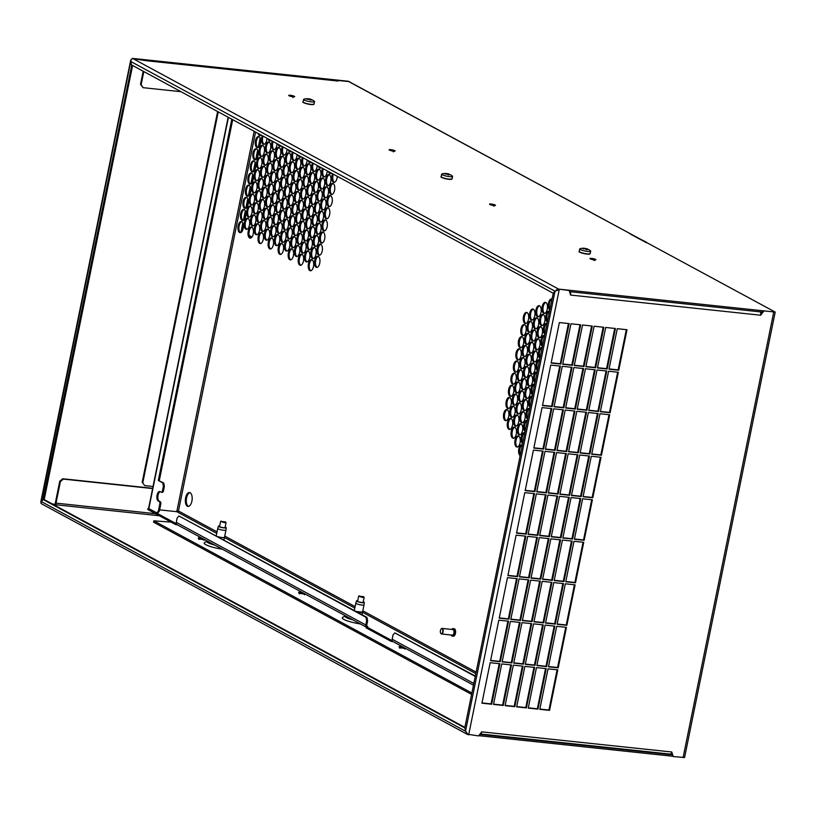 <?xml version="1.0" encoding="UTF-8"?>
<svg xmlns="http://www.w3.org/2000/svg" width="816" height="816" viewBox="0 0 816 816"><rect width="100%" height="100%" fill="white"/><g stroke="black" fill="none" stroke-linecap="round" stroke-linejoin="round"><path stroke-width="1.22" d="M176.276 511.408L178.684 511.142M392.18 640.397L391.16 640.183L390.935 641.264L393.292 641.753M366.17 627.065L177.266 524.78A2.519 2.162 118.4 0 1 176.276 522.332L177.154 518.007L178.959 515.987L365.976 617.253L366.68 620.639L367.649 620.741L366.772 625.056A1.397 1.204 118.4 0 0 367.72 626.535L366.251 626.698L391.16 640.183M176.307 523.525L175.685 523.393L175.471 524.474L177.48 524.892M148.563 508.47L157.519 513.254L159.324 511.234L160.895 503.533L160.538 501.85L159.559 501.748L159.916 503.431L158.345 511.122L159.324 511.234M156.805 513.172L175.685 523.393M366.251 626.698L366.027 627.779L390.935 641.264M148.022 508.419L147.798 509.5L175.471 524.474M366.211 626.902A2.519 2.162 -61.6 0 1 365.803 624.954L366.68 620.639M255.561 132.059L178.469 510.979L176.776 511.683L159.599 509.867M537.632 369.821A5.59 2.693 96.1 0 1 537.101 363.997A5.59 2.693 96.1 0 1 539.662 359.856M528.503 365.333A5.59 2.693 96.1 0 1 528.472 365.323A5.59 2.693 96.1 0 1 526.891 359.601A5.59 2.693 96.1 0 1 529.666 354.399A5.59 2.693 -83.9 0 0 529.186 354.256A5.59 2.693 -83.9 0 0 525.983 358.989A5.59 2.693 -83.9 0 0 527.493 365.221A5.59 2.693 -83.9 0 0 528.003 365.374A5.59 2.693 -83.9 0 0 531.196 360.641A5.59 2.693 -83.9 0 0 529.696 354.419M518.456 359.897A5.59 2.693 96.1 0 1 518.425 359.887A5.59 2.693 96.1 0 1 516.854 354.164A5.59 2.693 96.1 0 1 519.619 348.962M540.1 357.673A5.59 2.693 96.1 0 1 539.57 351.849A5.59 2.693 96.1 0 1 542.13 347.708M530.971 353.185A5.59 2.693 96.1 0 1 530.941 353.175A5.59 2.693 96.1 0 1 529.37 347.453A5.59 2.693 96.1 0 1 532.134 342.251M520.934 347.749A5.59 2.693 96.1 0 1 520.904 347.738A5.59 2.693 96.1 0 1 519.323 342.016A5.59 2.693 96.1 0 1 522.087 336.814M542.579 345.525A5.59 2.693 96.1 0 1 542.038 339.701A5.59 2.693 96.1 0 1 544.609 335.56M533.44 341.037A5.59 2.693 96.1 0 1 533.409 341.027A5.59 2.693 96.1 0 1 531.838 335.305A5.59 2.693 96.1 0 1 534.602 330.103M523.403 335.6A5.59 2.693 96.1 0 1 523.372 335.59A5.59 2.693 96.1 0 1 521.801 329.868A5.59 2.693 96.1 0 1 524.566 324.666A5.59 2.693 -83.9 0 0 524.086 324.523A5.59 2.693 -83.9 0 0 520.894 329.256A5.59 2.693 -83.9 0 0 522.393 335.488A5.59 2.693 -83.9 0 0 522.903 335.641A5.59 2.693 -83.9 0 0 526.106 330.908A5.59 2.693 -83.9 0 0 524.596 324.686M545.047 333.377A5.59 2.693 96.1 0 1 544.517 327.553A5.59 2.693 96.1 0 1 547.077 323.411A5.59 2.693 -83.9 0 0 546.638 323.248A5.59 2.693 -83.9 0 0 543.456 327.92A5.59 2.693 -83.9 0 0 544.884 334.172M535.918 328.899A5.59 2.693 96.1 0 1 535.888 328.879A5.59 2.693 96.1 0 1 534.307 323.156A5.59 2.693 96.1 0 1 537.071 317.965A5.59 2.693 -83.9 0 0 536.602 317.812A5.59 2.693 -83.9 0 0 533.399 322.555A5.59 2.693 -83.9 0 0 534.908 328.777A5.59 2.693 -83.9 0 0 535.418 328.94A5.59 2.693 -83.9 0 0 538.611 324.197A5.59 2.693 -83.9 0 0 537.101 317.975M525.871 323.452A5.59 2.693 96.1 0 1 525.841 323.442A5.59 2.693 96.1 0 1 524.27 317.72A5.59 2.693 96.1 0 1 527.034 312.518M547.516 321.229A5.59 2.693 96.1 0 1 546.985 315.404A5.59 2.693 96.1 0 1 549.545 311.263M538.387 316.751A5.59 2.693 96.1 0 1 538.356 316.73A5.59 2.693 96.1 0 1 536.785 311.008A5.59 2.693 96.1 0 1 539.549 305.816M549.994 309.08A5.59 2.693 96.1 0 1 549.454 303.256A5.59 2.693 96.1 0 1 552.014 299.115M532.287 374.126A5.59 2.693 96.1 0 1 532.256 374.116A5.59 2.693 96.1 0 1 530.686 368.393A5.59 2.693 96.1 0 1 533.45 363.191M522.25 368.689A5.59 2.693 96.1 0 1 522.209 368.679A5.59 2.693 96.1 0 1 520.639 362.957A5.59 2.693 96.1 0 1 523.403 357.755A5.59 2.693 -83.9 0 0 522.923 357.612A5.59 2.693 -83.9 0 0 519.731 362.345A5.59 2.693 -83.9 0 0 521.24 368.577A5.59 2.693 -83.9 0 0 521.75 368.73A5.59 2.693 -83.9 0 0 524.943 363.997A5.59 2.693 -83.9 0 0 523.433 357.775M534.755 361.978A5.59 2.693 96.1 0 1 534.725 361.967A5.59 2.693 96.1 0 1 533.154 356.245A5.59 2.693 96.1 0 1 535.918 351.043M524.719 356.541A5.59 2.693 96.1 0 1 524.688 356.531A5.59 2.693 96.1 0 1 523.107 350.809A5.59 2.693 96.1 0 1 525.871 345.607M537.234 349.829A5.59 2.693 96.1 0 1 537.193 349.819A5.59 2.693 96.1 0 1 535.622 344.097A5.59 2.693 96.1 0 1 538.387 338.895A5.59 2.693 -83.9 0 0 537.907 338.752A5.59 2.693 -83.9 0 0 534.715 343.485A5.59 2.693 -83.9 0 0 536.224 349.717A5.59 2.693 -83.9 0 0 536.734 349.88A5.59 2.693 -83.9 0 0 539.927 345.137A5.59 2.693 -83.9 0 0 538.417 338.915M527.187 344.393A5.59 2.693 96.1 0 1 527.156 344.383A5.59 2.693 96.1 0 1 525.586 338.66A5.59 2.693 96.1 0 1 528.35 333.458M539.702 337.691A5.59 2.693 96.1 0 1 539.672 337.671A5.59 2.693 96.1 0 1 538.091 331.949A5.59 2.693 96.1 0 1 540.855 326.757M529.655 332.245A5.59 2.693 96.1 0 1 529.625 332.234A5.59 2.693 96.1 0 1 528.054 326.512A5.59 2.693 96.1 0 1 530.818 321.31M542.171 325.543A5.59 2.693 96.1 0 1 542.14 325.523A5.59 2.693 96.1 0 1 540.569 319.801A5.59 2.693 96.1 0 1 543.334 314.609A5.59 2.693 -83.9 0 0 542.854 314.456A5.59 2.693 -83.9 0 0 539.662 319.199A5.59 2.693 -83.9 0 0 541.161 325.421A5.59 2.693 -83.9 0 0 541.671 325.584A5.59 2.693 -83.9 0 0 544.874 320.841A5.59 2.693 -83.9 0 0 543.364 314.619M532.134 320.107A5.59 2.693 96.1 0 1 532.103 320.086A5.59 2.693 96.1 0 1 530.522 314.364A5.59 2.693 96.1 0 1 533.287 309.172A5.59 2.693 -83.9 0 0 532.817 309.019A5.59 2.693 -83.9 0 0 529.615 313.762A5.59 2.693 -83.9 0 0 531.124 319.984A5.59 2.693 -83.9 0 0 531.634 320.147A5.59 2.693 -83.9 0 0 534.827 315.404A5.59 2.693 -83.9 0 0 533.317 309.182M544.639 313.395A5.59 2.693 96.1 0 1 544.609 313.375A5.59 2.693 96.1 0 1 543.038 307.652A5.59 2.693 96.1 0 1 545.802 302.461M532.685 394.118A5.59 2.693 96.1 0 1 532.154 388.294A5.59 2.693 96.1 0 1 534.715 384.142A5.59 2.693 -83.9 0 0 534.276 383.989A5.59 2.693 -83.9 0 0 531.094 388.651A5.59 2.693 -83.9 0 0 532.532 394.913M523.556 389.63A5.59 2.693 96.1 0 1 523.525 389.62A5.59 2.693 96.1 0 1 521.954 383.897A5.59 2.693 96.1 0 1 524.719 378.695M513.519 384.193A5.59 2.693 96.1 0 1 513.488 384.183A5.59 2.693 96.1 0 1 511.907 378.461A5.59 2.693 96.1 0 1 514.672 373.259A5.59 2.693 -83.9 0 0 514.202 373.116A5.59 2.693 -83.9 0 0 511 377.849A5.59 2.693 -83.9 0 0 512.509 384.071A5.59 2.693 -83.9 0 0 513.019 384.234A5.59 2.693 -83.9 0 0 516.212 379.501A5.59 2.693 -83.9 0 0 514.712 373.279M530.216 406.266A5.59 2.693 96.1 0 1 529.686 400.442A5.59 2.693 96.1 0 1 532.246 396.29A5.59 2.693 -83.9 0 0 531.808 396.137A5.59 2.693 -83.9 0 0 528.625 400.799A5.59 2.693 -83.9 0 0 530.053 407.062M521.087 401.778A5.59 2.693 96.1 0 1 521.057 401.768A5.59 2.693 96.1 0 1 519.486 396.046A5.59 2.693 96.1 0 1 522.25 390.844M511.051 396.341A5.59 2.693 96.1 0 1 511.01 396.331A5.59 2.693 96.1 0 1 509.439 390.609A5.59 2.693 96.1 0 1 512.203 385.407M527.748 418.414A5.59 2.693 96.1 0 1 527.218 412.59A5.59 2.693 96.1 0 1 529.778 408.439M518.619 413.926A5.59 2.693 96.1 0 1 518.588 413.916A5.59 2.693 96.1 0 1 517.007 408.194A5.59 2.693 96.1 0 1 519.772 402.992A5.59 2.693 -83.9 0 0 519.292 402.849A5.59 2.693 -83.9 0 0 516.1 407.582A5.59 2.693 -83.9 0 0 517.609 413.804A5.59 2.693 -83.9 0 0 518.119 413.967A5.59 2.693 -83.9 0 0 521.312 409.234A5.59 2.693 -83.9 0 0 519.802 403.012M508.572 408.49A5.59 2.693 96.1 0 1 508.541 408.479A5.59 2.693 96.1 0 1 506.971 402.757A5.59 2.693 96.1 0 1 509.735 397.555M525.28 430.562A5.59 2.693 96.1 0 1 524.739 424.738A5.59 2.693 96.1 0 1 527.299 420.587M516.14 426.074A5.59 2.693 96.1 0 1 516.11 426.064A5.59 2.693 96.1 0 1 514.539 420.342A5.59 2.693 96.1 0 1 517.303 415.14M506.104 420.638A5.59 2.693 96.1 0 1 506.073 420.617A5.59 2.693 96.1 0 1 504.502 414.905A5.59 2.693 96.1 0 1 507.266 409.703M522.801 442.711A5.59 2.693 96.1 0 1 522.271 436.886A5.59 2.693 96.1 0 1 524.831 432.735M513.672 438.223A5.59 2.693 96.1 0 1 513.641 438.212A5.59 2.693 96.1 0 1 512.071 432.49A5.59 2.693 96.1 0 1 514.835 427.288M520.333 454.859A5.59 2.693 96.1 0 1 519.802 449.035A5.59 2.693 96.1 0 1 522.362 444.883A5.59 2.693 -83.9 0 0 521.924 444.73A5.59 2.693 -83.9 0 0 518.741 449.392A5.59 2.693 -83.9 0 0 520.169 455.654M529.819 386.274A5.59 2.693 96.1 0 1 529.788 386.264A5.59 2.693 96.1 0 1 528.207 380.542A5.59 2.693 96.1 0 1 530.971 375.34M519.772 380.837A5.59 2.693 96.1 0 1 519.741 380.827A5.59 2.693 96.1 0 1 518.17 375.105A5.59 2.693 96.1 0 1 520.934 369.903M527.34 398.422A5.59 2.693 96.1 0 1 527.309 398.412A5.59 2.693 96.1 0 1 525.739 392.69A5.59 2.693 96.1 0 1 528.503 387.488A5.59 2.693 -83.9 0 0 528.023 387.345A5.59 2.693 -83.9 0 0 524.831 392.078A5.59 2.693 -83.9 0 0 526.34 398.31A5.59 2.693 -83.9 0 0 526.85 398.463A5.59 2.693 -83.9 0 0 530.043 393.73A5.59 2.693 -83.9 0 0 528.533 387.508M517.303 392.986A5.59 2.693 96.1 0 1 517.273 392.975A5.59 2.693 96.1 0 1 515.702 387.253A5.59 2.693 96.1 0 1 518.466 382.051M524.872 410.57A5.59 2.693 96.1 0 1 524.841 410.56A5.59 2.693 96.1 0 1 523.27 404.838A5.59 2.693 96.1 0 1 526.034 399.636M514.835 405.134A5.59 2.693 96.1 0 1 514.804 405.124A5.59 2.693 96.1 0 1 513.223 399.401A5.59 2.693 96.1 0 1 515.987 394.199M522.403 422.719A5.59 2.693 96.1 0 1 522.373 422.708A5.59 2.693 96.1 0 1 520.792 416.986A5.59 2.693 96.1 0 1 523.556 411.784M512.356 417.282A5.59 2.693 96.1 0 1 512.326 417.272A5.59 2.693 96.1 0 1 510.755 411.55A5.59 2.693 96.1 0 1 513.519 406.348M519.925 434.867A5.59 2.693 96.1 0 1 519.894 434.857A5.59 2.693 96.1 0 1 518.323 429.134A5.59 2.693 96.1 0 1 521.087 423.932M509.888 429.43A5.59 2.693 96.1 0 1 509.857 429.41A5.59 2.693 96.1 0 1 508.286 423.698A5.59 2.693 96.1 0 1 511.051 418.496A5.59 2.693 -83.9 0 0 510.571 418.353A5.59 2.693 -83.9 0 0 507.379 423.086A5.59 2.693 -83.9 0 0 508.878 429.308A5.59 2.693 -83.9 0 0 509.388 429.471A5.59 2.693 -83.9 0 0 512.581 424.738A5.59 2.693 -83.9 0 0 511.081 418.516M517.456 447.015A5.59 2.693 96.1 0 1 517.426 447.005A5.59 2.693 96.1 0 1 515.855 441.283A5.59 2.693 96.1 0 1 518.619 436.081M535.163 381.97A5.59 2.693 96.1 0 1 534.623 376.145A5.59 2.693 96.1 0 1 537.193 372.004A5.59 2.693 -83.9 0 0 536.755 371.841A5.59 2.693 -83.9 0 0 533.572 376.502A5.59 2.693 -83.9 0 0 535 382.765M526.034 377.482A5.59 2.693 96.1 0 1 525.994 377.471A5.59 2.693 96.1 0 1 524.423 371.749A5.59 2.693 96.1 0 1 527.187 366.547M515.987 372.045A5.59 2.693 96.1 0 1 515.957 372.035A5.59 2.693 96.1 0 1 514.386 366.313A5.59 2.693 96.1 0 1 517.15 361.111M334.427 182.335A5.59 2.693 96.1 0 1 334.397 182.315A5.59 2.693 96.1 0 1 333.356 174.185M331.959 194.473A5.59 2.693 96.1 0 1 331.928 194.463A5.59 2.693 96.1 0 1 330.358 188.741A5.59 2.693 96.1 0 1 333.122 183.539A5.59 2.693 -83.9 0 0 332.642 183.396A5.59 2.693 -83.9 0 0 329.44 188.139A5.59 2.693 -83.9 0 0 330.949 194.361A5.59 2.693 -83.9 0 0 331.459 194.524A5.59 2.693 -83.9 0 0 334.652 189.781A5.59 2.693 -83.9 0 0 333.152 183.559M329.491 206.621A5.59 2.693 96.1 0 1 329.45 206.611A5.59 2.693 96.1 0 1 327.879 200.889A5.59 2.693 96.1 0 1 330.643 195.687M327.012 218.77A5.59 2.693 96.1 0 1 326.981 218.759A5.59 2.693 96.1 0 1 325.411 213.037A5.59 2.693 96.1 0 1 328.175 207.835M324.544 230.918A5.59 2.693 96.1 0 1 324.513 230.908A5.59 2.693 96.1 0 1 322.942 225.185A5.59 2.693 96.1 0 1 325.706 219.983M322.075 243.066A5.59 2.693 96.1 0 1 322.045 243.056A5.59 2.693 96.1 0 1 320.464 237.334A5.59 2.693 96.1 0 1 323.228 232.132A5.59 2.693 -83.9 0 0 322.748 231.989A5.59 2.693 -83.9 0 0 319.556 236.722A5.59 2.693 -83.9 0 0 321.065 242.954A5.59 2.693 -83.9 0 0 321.575 243.107A5.59 2.693 -83.9 0 0 324.768 238.374A5.59 2.693 -83.9 0 0 323.258 232.152M319.597 255.214A5.59 2.693 96.1 0 1 319.566 255.204A5.59 2.693 96.1 0 1 317.995 249.482A5.59 2.693 96.1 0 1 320.759 244.28M317.128 267.362A5.59 2.693 96.1 0 1 317.098 267.352A5.59 2.693 96.1 0 1 315.527 261.63A5.59 2.693 96.1 0 1 318.291 256.428M324.391 176.888A5.59 2.693 96.1 0 1 324.36 176.878A5.59 2.693 96.1 0 1 323.32 168.749M321.912 189.037A5.59 2.693 96.1 0 1 321.881 189.026A5.59 2.693 96.1 0 1 320.311 183.304A5.59 2.693 96.1 0 1 323.075 178.102M319.444 201.185A5.59 2.693 96.1 0 1 319.413 201.175A5.59 2.693 96.1 0 1 317.842 195.452A5.59 2.693 96.1 0 1 320.606 190.25M316.975 213.333A5.59 2.693 96.1 0 1 316.945 213.323A5.59 2.693 96.1 0 1 315.364 207.601A5.59 2.693 96.1 0 1 318.128 202.399M314.507 225.481A5.59 2.693 96.1 0 1 314.466 225.471A5.59 2.693 96.1 0 1 312.895 219.749A5.59 2.693 96.1 0 1 315.659 214.547M312.028 237.629A5.59 2.693 96.1 0 1 311.998 237.619A5.59 2.693 96.1 0 1 310.427 231.897A5.59 2.693 96.1 0 1 313.191 226.695M309.56 249.778A5.59 2.693 96.1 0 1 309.529 249.767A5.59 2.693 96.1 0 1 307.958 244.045A5.59 2.693 96.1 0 1 310.723 238.843M307.091 261.926A5.59 2.693 96.1 0 1 307.061 261.916A5.59 2.693 96.1 0 1 305.48 256.193A5.59 2.693 96.1 0 1 308.244 250.991M314.344 171.452A5.59 2.693 96.1 0 1 314.313 171.442A5.59 2.693 96.1 0 1 313.283 163.312M311.875 183.6A5.59 2.693 96.1 0 1 311.845 183.59A5.59 2.693 96.1 0 1 310.274 177.868A5.59 2.693 96.1 0 1 313.038 172.666M309.407 195.748A5.59 2.693 96.1 0 1 309.376 195.738A5.59 2.693 96.1 0 1 307.795 190.016A5.59 2.693 96.1 0 1 310.559 184.814M306.928 207.896A5.59 2.693 96.1 0 1 306.898 207.886A5.59 2.693 96.1 0 1 305.327 202.164A5.59 2.693 96.1 0 1 308.091 196.962M304.46 220.045A5.59 2.693 96.1 0 1 304.429 220.034A5.59 2.693 96.1 0 1 302.858 214.312A5.59 2.693 96.1 0 1 305.623 209.11M301.991 232.193A5.59 2.693 96.1 0 1 301.961 232.183A5.59 2.693 96.1 0 1 300.38 226.46A5.59 2.693 96.1 0 1 303.144 221.258M299.523 244.341A5.59 2.693 96.1 0 1 299.482 244.331A5.59 2.693 96.1 0 1 297.911 238.609A5.59 2.693 96.1 0 1 300.676 233.407A5.59 2.693 -83.9 0 0 300.196 233.264A5.59 2.693 -83.9 0 0 297.004 237.997A5.59 2.693 -83.9 0 0 298.513 244.219A5.59 2.693 -83.9 0 0 299.023 244.382A5.59 2.693 -83.9 0 0 302.216 239.649A5.59 2.693 -83.9 0 0 300.706 233.427M297.044 256.489A5.59 2.693 96.1 0 1 297.014 256.479A5.59 2.693 96.1 0 1 295.443 250.757A5.59 2.693 96.1 0 1 298.207 245.555M304.307 166.015A5.59 2.693 96.1 0 1 304.276 166.005A5.59 2.693 96.1 0 1 303.236 157.876M301.838 178.163A5.59 2.693 96.1 0 1 301.808 178.153A5.59 2.693 96.1 0 1 300.227 172.431A5.59 2.693 96.1 0 1 302.991 167.229M299.36 190.312A5.59 2.693 96.1 0 1 299.329 190.301A5.59 2.693 96.1 0 1 297.758 184.579A5.59 2.693 96.1 0 1 300.523 179.377M296.891 202.46A5.59 2.693 96.1 0 1 296.861 202.45A5.59 2.693 96.1 0 1 295.29 196.727A5.59 2.693 96.1 0 1 298.054 191.525M294.423 214.608A5.59 2.693 96.1 0 1 294.392 214.598A5.59 2.693 96.1 0 1 292.811 208.876A5.59 2.693 96.1 0 1 295.576 203.674A5.59 2.693 -83.9 0 0 295.106 203.531A5.59 2.693 -83.9 0 0 291.904 208.264A5.59 2.693 -83.9 0 0 293.413 214.486A5.59 2.693 -83.9 0 0 293.923 214.649A5.59 2.693 -83.9 0 0 297.116 209.916A5.59 2.693 -83.9 0 0 295.606 203.694M291.944 226.756A5.59 2.693 96.1 0 1 291.914 226.746A5.59 2.693 96.1 0 1 290.343 221.024A5.59 2.693 96.1 0 1 293.107 215.822M289.476 238.904A5.59 2.693 96.1 0 1 289.445 238.894A5.59 2.693 96.1 0 1 287.875 233.172A5.59 2.693 96.1 0 1 290.639 227.97A5.59 2.693 -83.9 0 0 290.159 227.827A5.59 2.693 -83.9 0 0 286.967 232.56A5.59 2.693 -83.9 0 0 288.466 238.782A5.59 2.693 -83.9 0 0 288.976 238.945A5.59 2.693 -83.9 0 0 292.179 234.212A5.59 2.693 -83.9 0 0 290.669 227.99M287.008 251.053A5.59 2.693 96.1 0 1 286.977 251.032A5.59 2.693 96.1 0 1 285.396 245.32A5.59 2.693 96.1 0 1 288.16 240.118M294.27 160.579A5.59 2.693 96.1 0 1 294.229 160.568A5.59 2.693 96.1 0 1 293.199 152.439M291.791 172.727A5.59 2.693 96.1 0 1 291.761 172.717A5.59 2.693 96.1 0 1 290.19 166.994A5.59 2.693 96.1 0 1 292.954 161.792M289.323 184.875A5.59 2.693 96.1 0 1 289.292 184.865A5.59 2.693 96.1 0 1 287.722 179.143A5.59 2.693 96.1 0 1 290.486 173.941A5.59 2.693 -83.9 0 0 290.006 173.798A5.59 2.693 -83.9 0 0 286.804 178.531A5.59 2.693 -83.9 0 0 288.313 184.763A5.59 2.693 -83.9 0 0 288.823 184.916A5.59 2.693 -83.9 0 0 292.016 180.183A5.59 2.693 -83.9 0 0 290.516 173.961M286.855 197.023A5.59 2.693 96.1 0 1 286.824 197.013A5.59 2.693 96.1 0 1 285.243 191.291A5.59 2.693 96.1 0 1 288.007 186.089M284.376 209.171A5.59 2.693 96.1 0 1 284.345 209.161A5.59 2.693 96.1 0 1 282.775 203.439A5.59 2.693 96.1 0 1 285.539 198.237A5.59 2.693 -83.9 0 0 285.059 198.094A5.59 2.693 -83.9 0 0 281.867 202.827A5.59 2.693 -83.9 0 0 283.376 209.049A5.59 2.693 -83.9 0 0 283.886 209.212A5.59 2.693 -83.9 0 0 287.079 204.479A5.59 2.693 -83.9 0 0 285.569 198.257M281.908 221.32A5.59 2.693 96.1 0 1 281.877 221.309A5.59 2.693 96.1 0 1 280.306 215.587A5.59 2.693 96.1 0 1 283.07 210.385M279.439 233.468A5.59 2.693 96.1 0 1 279.409 233.447A5.59 2.693 96.1 0 1 277.828 227.735A5.59 2.693 96.1 0 1 280.592 222.533M276.961 245.616A5.59 2.693 96.1 0 1 276.93 245.596A5.59 2.693 96.1 0 1 275.359 239.884A5.59 2.693 96.1 0 1 278.123 234.682M284.223 155.142A5.59 2.693 96.1 0 1 284.192 155.132A5.59 2.693 96.1 0 1 283.152 147.002M281.755 167.29A5.59 2.693 96.1 0 1 281.724 167.28A5.59 2.693 96.1 0 1 280.143 161.558A5.59 2.693 96.1 0 1 282.907 156.356M279.276 179.438A5.59 2.693 96.1 0 1 279.245 179.428A5.59 2.693 96.1 0 1 277.675 173.706A5.59 2.693 96.1 0 1 280.439 168.504A5.59 2.693 -83.9 0 0 279.959 168.361A5.59 2.693 -83.9 0 0 276.767 173.094A5.59 2.693 -83.9 0 0 278.276 179.316A5.59 2.693 -83.9 0 0 278.786 179.479A5.59 2.693 -83.9 0 0 281.979 174.746A5.59 2.693 -83.9 0 0 280.469 168.524M276.808 191.587A5.59 2.693 96.1 0 1 276.777 191.576A5.59 2.693 96.1 0 1 275.206 185.854A5.59 2.693 96.1 0 1 277.97 180.652M274.339 203.735A5.59 2.693 96.1 0 1 274.309 203.714A5.59 2.693 96.1 0 1 272.738 198.002A5.59 2.693 96.1 0 1 275.502 192.8M271.871 215.883A5.59 2.693 96.1 0 1 271.83 215.863A5.59 2.693 96.1 0 1 270.259 210.151A5.59 2.693 96.1 0 1 273.023 204.949M269.392 228.031A5.59 2.693 96.1 0 1 269.362 228.011A5.59 2.693 96.1 0 1 267.791 222.299A5.59 2.693 96.1 0 1 270.555 217.097M266.924 240.179A5.59 2.693 96.1 0 1 266.893 240.159A5.59 2.693 96.1 0 1 265.322 234.447A5.59 2.693 96.1 0 1 268.087 229.245A5.59 2.693 -83.9 0 0 267.607 229.102A5.59 2.693 -83.9 0 0 264.415 233.835A5.59 2.693 -83.9 0 0 265.914 240.057A5.59 2.693 -83.9 0 0 266.424 240.22A5.59 2.693 -83.9 0 0 269.617 235.487A5.59 2.693 -83.9 0 0 268.117 229.265M274.186 149.705A5.59 2.693 96.1 0 1 274.156 149.695A5.59 2.693 96.1 0 1 273.115 141.566M271.708 161.854A5.59 2.693 96.1 0 1 271.677 161.843A5.59 2.693 96.1 0 1 270.106 156.121A5.59 2.693 96.1 0 1 272.87 150.919M269.239 174.002A5.59 2.693 96.1 0 1 269.209 173.992A5.59 2.693 96.1 0 1 267.638 168.269A5.59 2.693 96.1 0 1 270.402 163.067M266.771 186.15A5.59 2.693 96.1 0 1 266.74 186.13A5.59 2.693 96.1 0 1 265.159 180.418A5.59 2.693 96.1 0 1 267.923 175.216M264.292 198.298A5.59 2.693 96.1 0 1 264.262 198.278A5.59 2.693 96.1 0 1 262.691 192.566A5.59 2.693 96.1 0 1 265.455 187.364M261.824 210.446A5.59 2.693 96.1 0 1 261.793 210.426A5.59 2.693 96.1 0 1 260.222 204.714A5.59 2.693 96.1 0 1 262.987 199.512A5.59 2.693 -83.9 0 0 262.507 199.369A5.59 2.693 -83.9 0 0 259.315 204.102A5.59 2.693 -83.9 0 0 260.824 210.324A5.59 2.693 -83.9 0 0 261.324 210.487A5.59 2.693 -83.9 0 0 264.527 205.754A5.59 2.693 -83.9 0 0 263.017 199.532M259.355 222.595A5.59 2.693 96.1 0 1 259.325 222.574A5.59 2.693 96.1 0 1 257.744 216.862A5.59 2.693 96.1 0 1 260.518 211.66M256.887 234.743A5.59 2.693 96.1 0 1 256.846 234.722A5.59 2.693 96.1 0 1 255.275 229.01A5.59 2.693 96.1 0 1 258.04 223.808M264.139 144.269A5.59 2.693 96.1 0 1 264.109 144.259A5.59 2.693 96.1 0 1 263.078 136.129M261.671 156.417A5.59 2.693 96.1 0 1 261.64 156.407A5.59 2.693 96.1 0 1 260.069 150.685A5.59 2.693 96.1 0 1 262.834 145.483A5.59 2.693 -83.9 0 0 262.354 145.34A5.59 2.693 -83.9 0 0 259.162 150.073A5.59 2.693 -83.9 0 0 260.661 156.295A5.59 2.693 -83.9 0 0 261.171 156.458A5.59 2.693 -83.9 0 0 264.364 151.725A5.59 2.693 -83.9 0 0 262.864 145.503M259.202 168.565A5.59 2.693 96.1 0 1 259.172 168.545A5.59 2.693 96.1 0 1 257.591 162.833A5.59 2.693 96.1 0 1 260.355 157.631M256.724 180.713A5.59 2.693 96.1 0 1 256.693 180.693A5.59 2.693 96.1 0 1 255.122 174.981A5.59 2.693 96.1 0 1 257.887 169.779A5.59 2.693 -83.9 0 0 257.407 169.636A5.59 2.693 -83.9 0 0 254.215 174.369A5.59 2.693 -83.9 0 0 255.724 180.591A5.59 2.693 -83.9 0 0 256.234 180.754A5.59 2.693 -83.9 0 0 259.427 176.021A5.59 2.693 -83.9 0 0 257.917 169.799M254.255 192.862A5.59 2.693 96.1 0 1 254.225 192.841A5.59 2.693 96.1 0 1 252.654 187.129A5.59 2.693 96.1 0 1 255.418 181.927M251.787 205.01A5.59 2.693 96.1 0 1 251.756 204.989A5.59 2.693 96.1 0 1 250.175 199.277A5.59 2.693 96.1 0 1 252.94 194.075M249.308 217.158A5.59 2.693 96.1 0 1 249.278 217.138A5.59 2.693 96.1 0 1 247.707 211.426A5.59 2.693 96.1 0 1 250.471 206.224M246.84 229.306A5.59 2.693 96.1 0 1 246.809 229.286A5.59 2.693 96.1 0 1 245.239 223.574A5.59 2.693 96.1 0 1 248.003 218.372A5.59 2.693 -83.9 0 0 247.523 218.229A5.59 2.693 -83.9 0 0 244.331 222.962A5.59 2.693 -83.9 0 0 245.83 229.184A5.59 2.693 -83.9 0 0 246.34 229.347A5.59 2.693 -83.9 0 0 249.543 224.614A5.59 2.693 -83.9 0 0 248.033 218.392M330.643 173.543A5.59 2.693 96.1 0 1 330.613 173.522A5.59 2.693 96.1 0 1 329.501 172.094M328.175 185.681A5.59 2.693 96.1 0 1 328.144 185.671A5.59 2.693 96.1 0 1 326.563 179.948A5.59 2.693 96.1 0 1 329.327 174.746M325.706 197.829A5.59 2.693 96.1 0 1 325.666 197.819A5.59 2.693 96.1 0 1 324.095 192.097A5.59 2.693 96.1 0 1 326.859 186.895M323.228 209.977A5.59 2.693 96.1 0 1 323.197 209.967A5.59 2.693 96.1 0 1 321.626 204.245A5.59 2.693 96.1 0 1 324.391 199.043A5.59 2.693 -83.9 0 0 323.911 198.9A5.59 2.693 -83.9 0 0 320.719 203.633A5.59 2.693 -83.9 0 0 322.228 209.865A5.59 2.693 -83.9 0 0 322.728 210.018A5.59 2.693 -83.9 0 0 325.931 205.285A5.59 2.693 -83.9 0 0 324.421 199.063M320.759 222.125A5.59 2.693 96.1 0 1 320.729 222.115A5.59 2.693 96.1 0 1 319.158 216.393A5.59 2.693 96.1 0 1 321.922 211.191M318.291 234.274A5.59 2.693 96.1 0 1 318.26 234.263A5.59 2.693 96.1 0 1 316.679 228.541A5.59 2.693 96.1 0 1 319.444 223.339M315.812 246.422A5.59 2.693 96.1 0 1 315.782 246.412A5.59 2.693 96.1 0 1 314.211 240.689A5.59 2.693 96.1 0 1 316.975 235.487M313.344 258.57A5.59 2.693 96.1 0 1 313.313 258.56A5.59 2.693 96.1 0 1 311.743 252.838A5.59 2.693 96.1 0 1 314.507 247.636A5.59 2.693 -83.9 0 0 314.027 247.493A5.59 2.693 -83.9 0 0 310.835 252.226A5.59 2.693 -83.9 0 0 312.334 258.448A5.59 2.693 -83.9 0 0 312.844 258.611A5.59 2.693 -83.9 0 0 316.037 253.878A5.59 2.693 -83.9 0 0 314.537 247.656M310.876 270.718A5.59 2.693 96.1 0 1 310.845 270.708A5.59 2.693 96.1 0 1 309.264 264.986A5.59 2.693 96.1 0 1 312.028 259.784M320.606 168.096A5.59 2.693 96.1 0 1 320.576 168.086A5.59 2.693 96.1 0 1 319.454 166.658M318.128 180.244A5.59 2.693 96.1 0 1 318.097 180.234A5.59 2.693 96.1 0 1 316.526 174.512A5.59 2.693 96.1 0 1 319.291 169.31A5.59 2.693 -83.9 0 0 318.811 169.167A5.59 2.693 -83.9 0 0 315.619 173.9A5.59 2.693 -83.9 0 0 317.128 180.132A5.59 2.693 -83.9 0 0 317.638 180.285A5.59 2.693 -83.9 0 0 320.831 175.552A5.59 2.693 -83.9 0 0 319.321 169.33M315.659 192.392A5.59 2.693 96.1 0 1 315.629 192.382A5.59 2.693 96.1 0 1 314.058 186.66A5.59 2.693 96.1 0 1 316.822 181.458M313.191 204.541A5.59 2.693 96.1 0 1 313.16 204.53A5.59 2.693 96.1 0 1 311.579 198.808A5.59 2.693 96.1 0 1 314.344 193.606M310.712 216.689A5.59 2.693 96.1 0 1 310.682 216.679A5.59 2.693 96.1 0 1 309.111 210.956A5.59 2.693 96.1 0 1 311.875 205.754M308.244 228.837A5.59 2.693 96.1 0 1 308.213 228.827A5.59 2.693 96.1 0 1 306.643 223.105A5.59 2.693 96.1 0 1 309.407 217.903A5.59 2.693 -83.9 0 0 308.927 217.76A5.59 2.693 -83.9 0 0 305.735 222.493A5.59 2.693 -83.9 0 0 307.244 228.725A5.59 2.693 -83.9 0 0 307.744 228.878A5.59 2.693 -83.9 0 0 310.947 224.145A5.59 2.693 -83.9 0 0 309.437 217.923M305.776 240.985A5.59 2.693 96.1 0 1 305.745 240.975A5.59 2.693 96.1 0 1 304.174 235.253A5.59 2.693 96.1 0 1 306.938 230.051M303.307 253.133A5.59 2.693 96.1 0 1 303.277 253.123A5.59 2.693 96.1 0 1 301.696 247.401A5.59 2.693 96.1 0 1 304.46 242.199A5.59 2.693 -83.9 0 0 303.98 242.056A5.59 2.693 -83.9 0 0 300.788 246.789A5.59 2.693 -83.9 0 0 302.297 253.011A5.59 2.693 -83.9 0 0 302.807 253.174A5.59 2.693 -83.9 0 0 306 248.441A5.59 2.693 -83.9 0 0 304.49 242.219M300.829 265.282A5.59 2.693 96.1 0 1 300.798 265.271A5.59 2.693 96.1 0 1 299.227 259.549A5.59 2.693 96.1 0 1 301.991 254.347M310.559 162.659A5.59 2.693 96.1 0 1 310.529 162.649A5.59 2.693 96.1 0 1 309.417 161.221M308.091 174.808A5.59 2.693 96.1 0 1 308.06 174.797A5.59 2.693 96.1 0 1 306.49 169.075A5.59 2.693 96.1 0 1 309.254 163.873M305.623 186.956A5.59 2.693 96.1 0 1 305.592 186.946A5.59 2.693 96.1 0 1 304.011 181.223A5.59 2.693 96.1 0 1 306.775 176.021M303.144 199.104A5.59 2.693 96.1 0 1 303.113 199.094A5.59 2.693 96.1 0 1 301.543 193.372A5.59 2.693 96.1 0 1 304.307 188.17A5.59 2.693 -83.9 0 0 303.827 188.027A5.59 2.693 -83.9 0 0 300.635 192.76A5.59 2.693 -83.9 0 0 302.144 198.992A5.59 2.693 -83.9 0 0 302.654 199.145A5.59 2.693 -83.9 0 0 305.847 194.412A5.59 2.693 -83.9 0 0 304.337 188.19M300.676 211.252A5.59 2.693 96.1 0 1 300.645 211.242A5.59 2.693 96.1 0 1 299.074 205.52A5.59 2.693 96.1 0 1 301.838 200.318M298.207 223.4A5.59 2.693 96.1 0 1 298.177 223.39A5.59 2.693 96.1 0 1 296.596 217.668A5.59 2.693 96.1 0 1 299.36 212.466M295.729 235.549A5.59 2.693 96.1 0 1 295.698 235.538A5.59 2.693 96.1 0 1 294.127 229.816A5.59 2.693 96.1 0 1 296.891 224.614M293.26 247.697A5.59 2.693 96.1 0 1 293.23 247.687A5.59 2.693 96.1 0 1 291.659 241.964A5.59 2.693 96.1 0 1 294.423 236.762M290.792 259.845A5.59 2.693 96.1 0 1 290.761 259.825A5.59 2.693 96.1 0 1 289.18 254.113A5.59 2.693 96.1 0 1 291.955 248.911A5.59 2.693 -83.9 0 0 291.475 248.768A5.59 2.693 -83.9 0 0 288.272 253.501A5.59 2.693 -83.9 0 0 289.782 259.723A5.59 2.693 -83.9 0 0 290.292 259.886A5.59 2.693 -83.9 0 0 293.485 255.153A5.59 2.693 -83.9 0 0 291.985 248.931M300.523 157.223A5.59 2.693 96.1 0 1 300.492 157.213A5.59 2.693 96.1 0 1 299.37 155.785M298.054 169.371A5.59 2.693 96.1 0 1 298.013 169.361A5.59 2.693 96.1 0 1 296.443 163.639A5.59 2.693 96.1 0 1 299.207 158.437A5.59 2.693 -83.9 0 0 298.727 158.294A5.59 2.693 -83.9 0 0 295.535 163.027A5.59 2.693 -83.9 0 0 297.044 169.259A5.59 2.693 -83.9 0 0 297.554 169.412A5.59 2.693 -83.9 0 0 300.747 164.679A5.59 2.693 -83.9 0 0 299.237 158.457M295.576 181.519A5.59 2.693 96.1 0 1 295.545 181.509A5.59 2.693 96.1 0 1 293.974 175.787A5.59 2.693 96.1 0 1 296.738 170.585M293.107 193.667A5.59 2.693 96.1 0 1 293.077 193.657A5.59 2.693 96.1 0 1 291.506 187.935A5.59 2.693 96.1 0 1 294.27 182.733M290.639 205.816A5.59 2.693 96.1 0 1 290.608 205.805A5.59 2.693 96.1 0 1 289.027 200.083A5.59 2.693 96.1 0 1 291.791 194.881M288.16 217.964A5.59 2.693 96.1 0 1 288.13 217.954A5.59 2.693 96.1 0 1 286.559 212.231A5.59 2.693 96.1 0 1 289.323 207.029M285.692 230.112A5.59 2.693 96.1 0 1 285.661 230.102A5.59 2.693 96.1 0 1 284.09 224.38A5.59 2.693 96.1 0 1 286.855 219.178A5.59 2.693 -83.9 0 0 286.375 219.035A5.59 2.693 -83.9 0 0 283.183 223.768A5.59 2.693 -83.9 0 0 284.682 229.99A5.59 2.693 -83.9 0 0 285.192 230.153A5.59 2.693 -83.9 0 0 288.395 225.42A5.59 2.693 -83.9 0 0 286.885 219.198M283.223 242.26A5.59 2.693 96.1 0 1 283.193 242.24A5.59 2.693 96.1 0 1 281.612 236.528A5.59 2.693 96.1 0 1 284.376 231.326M280.745 254.408A5.59 2.693 96.1 0 1 280.714 254.388A5.59 2.693 96.1 0 1 279.143 248.676A5.59 2.693 96.1 0 1 281.908 243.474A5.59 2.693 -83.9 0 0 281.428 243.331A5.59 2.693 -83.9 0 0 278.236 248.064A5.59 2.693 -83.9 0 0 279.745 254.286A5.59 2.693 -83.9 0 0 280.255 254.449A5.59 2.693 -83.9 0 0 283.448 249.716A5.59 2.693 -83.9 0 0 281.938 243.494M290.476 151.786A5.59 2.693 96.1 0 1 290.445 151.776A5.59 2.693 96.1 0 1 289.333 150.348M288.007 163.934A5.59 2.693 96.1 0 1 287.977 163.924A5.59 2.693 96.1 0 1 286.406 158.202A5.59 2.693 96.1 0 1 289.17 153M285.539 176.083A5.59 2.693 96.1 0 1 285.508 176.072A5.59 2.693 96.1 0 1 283.927 170.35A5.59 2.693 96.1 0 1 286.691 165.148M283.07 188.231A5.59 2.693 96.1 0 1 283.03 188.221A5.59 2.693 96.1 0 1 281.459 182.498A5.59 2.693 96.1 0 1 284.223 177.296M280.592 200.379A5.59 2.693 96.1 0 1 280.561 200.369A5.59 2.693 96.1 0 1 278.99 194.647A5.59 2.693 96.1 0 1 281.755 189.445A5.59 2.693 -83.9 0 0 281.275 189.302A5.59 2.693 -83.9 0 0 278.083 194.035A5.59 2.693 -83.9 0 0 279.592 200.257A5.59 2.693 -83.9 0 0 280.092 200.42A5.59 2.693 -83.9 0 0 283.295 195.687A5.59 2.693 -83.9 0 0 281.785 189.465M278.123 212.527A5.59 2.693 96.1 0 1 278.093 212.517A5.59 2.693 96.1 0 1 276.522 206.795A5.59 2.693 96.1 0 1 279.286 201.593M275.655 224.675A5.59 2.693 96.1 0 1 275.624 224.655A5.59 2.693 96.1 0 1 274.043 218.943A5.59 2.693 96.1 0 1 276.808 213.741A5.59 2.693 -83.9 0 0 276.328 213.598A5.59 2.693 -83.9 0 0 273.136 218.331A5.59 2.693 -83.9 0 0 274.645 224.553A5.59 2.693 -83.9 0 0 275.155 224.716A5.59 2.693 -83.9 0 0 278.348 219.983A5.59 2.693 -83.9 0 0 276.838 213.761M273.176 236.824A5.59 2.693 96.1 0 1 273.146 236.803A5.59 2.693 96.1 0 1 271.575 231.091A5.59 2.693 96.1 0 1 274.339 225.889M270.708 248.972A5.59 2.693 96.1 0 1 270.677 248.951A5.59 2.693 96.1 0 1 269.107 243.239A5.59 2.693 96.1 0 1 271.871 238.037M280.439 146.35A5.59 2.693 96.1 0 1 280.408 146.339A5.59 2.693 96.1 0 1 279.286 144.911M277.97 158.498A5.59 2.693 96.1 0 1 277.94 158.488A5.59 2.693 96.1 0 1 276.359 152.765A5.59 2.693 96.1 0 1 279.123 147.563M275.492 170.646A5.59 2.693 96.1 0 1 275.461 170.636A5.59 2.693 96.1 0 1 273.89 164.914A5.59 2.693 96.1 0 1 276.655 159.712A5.59 2.693 -83.9 0 0 276.175 159.569A5.59 2.693 -83.9 0 0 272.983 164.302A5.59 2.693 -83.9 0 0 274.492 170.524A5.59 2.693 -83.9 0 0 275.002 170.687A5.59 2.693 -83.9 0 0 278.195 165.954A5.59 2.693 -83.9 0 0 276.685 159.732M273.023 182.794A5.59 2.693 96.1 0 1 272.993 182.784A5.59 2.693 96.1 0 1 271.422 177.062A5.59 2.693 96.1 0 1 274.186 171.86M270.555 194.942A5.59 2.693 96.1 0 1 270.524 194.922A5.59 2.693 96.1 0 1 268.943 189.21A5.59 2.693 96.1 0 1 271.708 184.008A5.59 2.693 -83.9 0 0 271.238 183.865A5.59 2.693 -83.9 0 0 268.036 188.598A5.59 2.693 -83.9 0 0 269.545 194.82A5.59 2.693 -83.9 0 0 270.055 194.983A5.59 2.693 -83.9 0 0 273.248 190.25A5.59 2.693 -83.9 0 0 271.748 184.028M268.087 207.091A5.59 2.693 96.1 0 1 268.046 207.07A5.59 2.693 96.1 0 1 266.475 201.358A5.59 2.693 96.1 0 1 269.239 196.156M265.608 219.239A5.59 2.693 96.1 0 1 265.577 219.218A5.59 2.693 96.1 0 1 264.007 213.506A5.59 2.693 96.1 0 1 266.771 208.304M263.14 231.387A5.59 2.693 96.1 0 1 263.109 231.367A5.59 2.693 96.1 0 1 261.538 225.655A5.59 2.693 96.1 0 1 264.302 220.453M260.671 243.535A5.59 2.693 96.1 0 1 260.641 243.515A5.59 2.693 96.1 0 1 259.06 237.803A5.59 2.693 96.1 0 1 261.824 232.601A5.59 2.693 -83.9 0 0 261.344 232.458A5.59 2.693 -83.9 0 0 258.152 237.191A5.59 2.693 -83.9 0 0 259.661 243.413A5.59 2.693 -83.9 0 0 260.171 243.576A5.59 2.693 -83.9 0 0 263.364 238.843A5.59 2.693 -83.9 0 0 261.854 232.621M270.402 140.913A5.59 2.693 96.1 0 1 270.371 140.903A5.59 2.693 96.1 0 1 269.249 139.475M267.923 153.061A5.59 2.693 96.1 0 1 267.893 153.051A5.59 2.693 96.1 0 1 266.322 147.329A5.59 2.693 96.1 0 1 269.086 142.127M265.455 165.209A5.59 2.693 96.1 0 1 265.424 165.199A5.59 2.693 96.1 0 1 263.854 159.477A5.59 2.693 96.1 0 1 266.618 154.275A5.59 2.693 -83.9 0 0 266.138 154.132A5.59 2.693 -83.9 0 0 262.946 158.865A5.59 2.693 -83.9 0 0 264.445 165.087A5.59 2.693 -83.9 0 0 264.955 165.25A5.59 2.693 -83.9 0 0 268.148 160.517A5.59 2.693 -83.9 0 0 266.648 154.295M262.987 177.358A5.59 2.693 96.1 0 1 262.956 177.337A5.59 2.693 96.1 0 1 261.375 171.625A5.59 2.693 96.1 0 1 264.139 166.423M260.508 189.506A5.59 2.693 96.1 0 1 260.477 189.485A5.59 2.693 96.1 0 1 258.907 183.773A5.59 2.693 96.1 0 1 261.671 178.571M258.04 201.654A5.59 2.693 96.1 0 1 258.009 201.634A5.59 2.693 96.1 0 1 256.438 195.922A5.59 2.693 96.1 0 1 259.202 190.72M255.571 213.802A5.59 2.693 96.1 0 1 255.541 213.782A5.59 2.693 96.1 0 1 253.96 208.07A5.59 2.693 96.1 0 1 256.724 202.868M253.103 225.95A5.59 2.693 96.1 0 1 253.062 225.93A5.59 2.693 96.1 0 1 251.491 220.218A5.59 2.693 96.1 0 1 254.255 215.016M250.624 238.099A5.59 2.693 96.1 0 1 250.594 238.078A5.59 2.693 96.1 0 1 249.023 232.366A5.59 2.693 96.1 0 1 251.787 227.164M260.355 135.476A5.59 2.693 96.1 0 1 260.324 135.466A5.59 2.693 96.1 0 1 259.213 134.038M257.887 147.625A5.59 2.693 96.1 0 1 257.856 147.614A5.59 2.693 96.1 0 1 256.285 141.892A5.59 2.693 96.1 0 1 259.049 136.69M255.418 159.773A5.59 2.693 96.1 0 1 255.388 159.752A5.59 2.693 96.1 0 1 253.807 154.04A5.59 2.693 96.1 0 1 256.571 148.838M252.94 171.921A5.59 2.693 96.1 0 1 252.909 171.901A5.59 2.693 96.1 0 1 251.338 166.189A5.59 2.693 96.1 0 1 254.102 160.987M250.471 184.069A5.59 2.693 96.1 0 1 250.441 184.049A5.59 2.693 96.1 0 1 248.87 178.337A5.59 2.693 96.1 0 1 251.634 173.135M248.003 196.217A5.59 2.693 96.1 0 1 247.972 196.197A5.59 2.693 96.1 0 1 246.391 190.485A5.59 2.693 96.1 0 1 249.155 185.283M245.524 208.366A5.59 2.693 96.1 0 1 245.494 208.345A5.59 2.693 96.1 0 1 243.923 202.633A5.59 2.693 96.1 0 1 246.687 197.431M243.056 220.514A5.59 2.693 96.1 0 1 243.025 220.493A5.59 2.693 96.1 0 1 241.454 214.781A5.59 2.693 96.1 0 1 244.219 209.579M240.587 232.662A5.59 2.693 96.1 0 1 240.557 232.642A5.59 2.693 96.1 0 1 238.976 226.93A5.59 2.693 96.1 0 1 241.74 221.728M188.516 506.389A6.987 3.366 96.1 0 1 188.353 506.318A6.987 3.366 96.1 0 1 186.405 499.045A6.987 3.366 96.1 0 1 189.975 492.64M539.672 359.825A5.59 2.693 -83.9 0 0 539.223 359.693A5.59 2.693 -83.9 0 0 536.041 364.354A5.59 2.693 -83.9 0 0 537.469 370.617M517.456 359.785A5.59 2.693 -83.9 0 0 517.966 359.938A5.59 2.693 -83.9 0 0 521.159 355.205A5.59 2.693 -83.9 0 0 519.649 348.983A5.59 2.693 -83.9 0 0 519.139 348.82A5.59 2.693 -83.9 0 0 515.947 353.552A5.59 2.693 -83.9 0 0 517.456 359.785M542.14 347.677A5.59 2.693 -83.9 0 0 541.691 347.545A5.59 2.693 -83.9 0 0 538.509 352.206A5.59 2.693 -83.9 0 0 539.947 358.469M529.972 353.073A5.59 2.693 -83.9 0 0 530.471 353.226A5.59 2.693 -83.9 0 0 533.674 348.493A5.59 2.693 -83.9 0 0 532.165 342.271A5.59 2.693 -83.9 0 0 531.655 342.108A5.59 2.693 -83.9 0 0 528.462 346.841A5.59 2.693 -83.9 0 0 529.972 353.073M519.925 347.636A5.59 2.693 -83.9 0 0 520.435 347.789A5.59 2.693 -83.9 0 0 523.627 343.057A5.59 2.693 -83.9 0 0 522.118 336.835A5.59 2.693 -83.9 0 0 521.618 336.671A5.59 2.693 -83.9 0 0 518.415 341.404A5.59 2.693 -83.9 0 0 519.925 347.636M544.609 335.529A5.59 2.693 -83.9 0 0 544.17 335.396A5.59 2.693 -83.9 0 0 540.988 340.058A5.59 2.693 -83.9 0 0 542.416 346.321M532.44 340.925A5.59 2.693 -83.9 0 0 532.95 341.088A5.59 2.693 -83.9 0 0 536.143 336.345A5.59 2.693 -83.9 0 0 534.633 330.123A5.59 2.693 -83.9 0 0 534.123 329.96A5.59 2.693 -83.9 0 0 530.93 334.693A5.59 2.693 -83.9 0 0 532.44 340.925M524.872 323.34A5.59 2.693 -83.9 0 0 525.382 323.503A5.59 2.693 -83.9 0 0 528.574 318.76A5.59 2.693 -83.9 0 0 527.065 312.538A5.59 2.693 -83.9 0 0 526.555 312.375A5.59 2.693 -83.9 0 0 523.362 317.108A5.59 2.693 -83.9 0 0 524.872 323.34M549.556 311.233A5.59 2.693 -83.9 0 0 549.107 311.1A5.59 2.693 -83.9 0 0 545.924 315.772A5.59 2.693 -83.9 0 0 547.352 322.024M537.377 316.628A5.59 2.693 -83.9 0 0 537.887 316.792A5.59 2.693 -83.9 0 0 541.09 312.049A5.59 2.693 -83.9 0 0 539.58 305.827A5.59 2.693 -83.9 0 0 539.07 305.663A5.59 2.693 -83.9 0 0 535.877 310.406A5.59 2.693 -83.9 0 0 537.377 316.628M552.024 299.084A5.59 2.693 -83.9 0 0 551.585 298.952A5.59 2.693 -83.9 0 0 548.393 303.623A5.59 2.693 -83.9 0 0 549.831 309.876M531.277 374.014A5.59 2.693 -83.9 0 0 531.787 374.167A5.59 2.693 -83.9 0 0 534.98 369.434A5.59 2.693 -83.9 0 0 533.48 363.212A5.59 2.693 -83.9 0 0 532.97 363.049A5.59 2.693 -83.9 0 0 529.778 367.781A5.59 2.693 -83.9 0 0 531.277 374.014M533.756 361.865A5.59 2.693 -83.9 0 0 534.256 362.018A5.59 2.693 -83.9 0 0 537.458 357.286A5.59 2.693 -83.9 0 0 535.949 351.064A5.59 2.693 -83.9 0 0 535.439 350.9A5.59 2.693 -83.9 0 0 532.246 355.633A5.59 2.693 -83.9 0 0 533.756 361.865M523.709 356.429A5.59 2.693 -83.9 0 0 524.219 356.582A5.59 2.693 -83.9 0 0 527.411 351.849A5.59 2.693 -83.9 0 0 525.912 345.627A5.59 2.693 -83.9 0 0 525.402 345.464A5.59 2.693 -83.9 0 0 522.199 350.197A5.59 2.693 -83.9 0 0 523.709 356.429M526.177 344.281A5.59 2.693 -83.9 0 0 526.687 344.434A5.59 2.693 -83.9 0 0 529.89 339.701A5.59 2.693 -83.9 0 0 528.38 333.479A5.59 2.693 -83.9 0 0 527.87 333.316A5.59 2.693 -83.9 0 0 524.678 338.048A5.59 2.693 -83.9 0 0 526.177 344.281M538.693 337.569A5.59 2.693 -83.9 0 0 539.203 337.732A5.59 2.693 -83.9 0 0 542.395 332.989A5.59 2.693 -83.9 0 0 540.896 326.767A5.59 2.693 -83.9 0 0 540.386 326.604A5.59 2.693 -83.9 0 0 537.183 331.347A5.59 2.693 -83.9 0 0 538.693 337.569M528.656 332.132A5.59 2.693 -83.9 0 0 529.166 332.296A5.59 2.693 -83.9 0 0 532.358 327.553A5.59 2.693 -83.9 0 0 530.849 321.331A5.59 2.693 -83.9 0 0 530.339 321.167A5.59 2.693 -83.9 0 0 527.146 325.9A5.59 2.693 -83.9 0 0 528.656 332.132M543.64 313.273A5.59 2.693 -83.9 0 0 544.15 313.436A5.59 2.693 -83.9 0 0 547.342 308.693A5.59 2.693 -83.9 0 0 545.833 302.471A5.59 2.693 -83.9 0 0 545.323 302.308A5.59 2.693 -83.9 0 0 542.13 307.051A5.59 2.693 -83.9 0 0 543.64 313.273M522.556 389.518A5.59 2.693 -83.9 0 0 523.066 389.671A5.59 2.693 -83.9 0 0 526.259 384.938A5.59 2.693 -83.9 0 0 524.749 378.716A5.59 2.693 -83.9 0 0 524.239 378.553A5.59 2.693 -83.9 0 0 521.047 383.285A5.59 2.693 -83.9 0 0 522.556 389.518M520.078 401.656A5.59 2.693 -83.9 0 0 520.588 401.819A5.59 2.693 -83.9 0 0 523.78 397.086A5.59 2.693 -83.9 0 0 522.281 390.864A5.59 2.693 -83.9 0 0 521.771 390.701A5.59 2.693 -83.9 0 0 518.578 395.434A5.59 2.693 -83.9 0 0 520.078 401.656M510.041 396.219A5.59 2.693 -83.9 0 0 510.551 396.382A5.59 2.693 -83.9 0 0 513.743 391.649A5.59 2.693 -83.9 0 0 512.234 385.427A5.59 2.693 -83.9 0 0 511.724 385.264A5.59 2.693 -83.9 0 0 508.531 389.997A5.59 2.693 -83.9 0 0 510.041 396.219M529.778 408.418A5.59 2.693 -83.9 0 0 529.339 408.286A5.59 2.693 -83.9 0 0 526.157 412.947A5.59 2.693 -83.9 0 0 527.585 419.21M507.572 408.367A5.59 2.693 -83.9 0 0 508.072 408.53A5.59 2.693 -83.9 0 0 511.275 403.798A5.59 2.693 -83.9 0 0 509.765 397.576A5.59 2.693 -83.9 0 0 509.255 397.412A5.59 2.693 -83.9 0 0 506.063 402.145A5.59 2.693 -83.9 0 0 507.572 408.367M527.309 420.566A5.59 2.693 -83.9 0 0 526.871 420.434A5.59 2.693 -83.9 0 0 523.678 425.095A5.59 2.693 -83.9 0 0 525.116 431.358M515.141 425.952A5.59 2.693 -83.9 0 0 515.651 426.115A5.59 2.693 -83.9 0 0 518.843 421.382A5.59 2.693 -83.9 0 0 517.334 415.16A5.59 2.693 -83.9 0 0 516.824 414.997A5.59 2.693 -83.9 0 0 513.631 419.73A5.59 2.693 -83.9 0 0 515.141 425.952M505.094 420.515A5.59 2.693 -83.9 0 0 505.604 420.679A5.59 2.693 -83.9 0 0 508.796 415.946A5.59 2.693 -83.9 0 0 507.297 409.724A5.59 2.693 -83.9 0 0 506.787 409.561A5.59 2.693 -83.9 0 0 503.594 414.293A5.59 2.693 -83.9 0 0 505.094 420.515M524.841 432.704A5.59 2.693 -83.9 0 0 524.392 432.582A5.59 2.693 -83.9 0 0 521.21 437.243A5.59 2.693 -83.9 0 0 522.638 443.506M512.662 438.1A5.59 2.693 -83.9 0 0 513.172 438.263A5.59 2.693 -83.9 0 0 516.375 433.531A5.59 2.693 -83.9 0 0 514.865 427.309A5.59 2.693 -83.9 0 0 514.355 427.145A5.59 2.693 -83.9 0 0 511.163 431.878A5.59 2.693 -83.9 0 0 512.662 438.1M528.809 386.162A5.59 2.693 -83.9 0 0 529.319 386.315A5.59 2.693 -83.9 0 0 532.511 381.582A5.59 2.693 -83.9 0 0 531.002 375.36A5.59 2.693 -83.9 0 0 530.492 375.197A5.59 2.693 -83.9 0 0 527.299 379.93A5.59 2.693 -83.9 0 0 528.809 386.162M518.772 380.725A5.59 2.693 -83.9 0 0 519.272 380.878A5.59 2.693 -83.9 0 0 522.475 376.145A5.59 2.693 -83.9 0 0 520.965 369.923A5.59 2.693 -83.9 0 0 520.455 369.76A5.59 2.693 -83.9 0 0 517.262 374.493A5.59 2.693 -83.9 0 0 518.772 380.725M516.293 392.863A5.59 2.693 -83.9 0 0 516.803 393.026A5.59 2.693 -83.9 0 0 519.996 388.294A5.59 2.693 -83.9 0 0 518.497 382.072A5.59 2.693 -83.9 0 0 517.987 381.908A5.59 2.693 -83.9 0 0 514.784 386.641A5.59 2.693 -83.9 0 0 516.293 392.863M523.862 410.458A5.59 2.693 -83.9 0 0 524.372 410.611A5.59 2.693 -83.9 0 0 527.564 405.878A5.59 2.693 -83.9 0 0 526.065 399.656A5.59 2.693 -83.9 0 0 525.555 399.493A5.59 2.693 -83.9 0 0 522.362 404.226A5.59 2.693 -83.9 0 0 523.862 410.458M513.825 405.011A5.59 2.693 -83.9 0 0 514.335 405.175A5.59 2.693 -83.9 0 0 517.528 400.442A5.59 2.693 -83.9 0 0 516.018 394.22A5.59 2.693 -83.9 0 0 515.508 394.057A5.59 2.693 -83.9 0 0 512.315 398.789A5.59 2.693 -83.9 0 0 513.825 405.011M521.393 422.596A5.59 2.693 -83.9 0 0 521.903 422.759A5.59 2.693 -83.9 0 0 525.096 418.027A5.59 2.693 -83.9 0 0 523.586 411.805A5.59 2.693 -83.9 0 0 523.087 411.641A5.59 2.693 -83.9 0 0 519.884 416.374A5.59 2.693 -83.9 0 0 521.393 422.596M511.357 417.16A5.59 2.693 -83.9 0 0 511.867 417.323A5.59 2.693 -83.9 0 0 515.059 412.59A5.59 2.693 -83.9 0 0 513.55 406.368A5.59 2.693 -83.9 0 0 513.04 406.205A5.59 2.693 -83.9 0 0 509.847 410.938A5.59 2.693 -83.9 0 0 511.357 417.16M518.925 434.744A5.59 2.693 -83.9 0 0 519.435 434.908A5.59 2.693 -83.9 0 0 522.628 430.175A5.59 2.693 -83.9 0 0 521.118 423.953A5.59 2.693 -83.9 0 0 520.608 423.79A5.59 2.693 -83.9 0 0 517.415 428.522A5.59 2.693 -83.9 0 0 518.925 434.744M516.446 446.893A5.59 2.693 -83.9 0 0 516.956 447.056A5.59 2.693 -83.9 0 0 520.159 442.323A5.59 2.693 -83.9 0 0 518.65 436.101A5.59 2.693 -83.9 0 0 518.14 435.938A5.59 2.693 -83.9 0 0 514.947 440.671A5.59 2.693 -83.9 0 0 516.446 446.893M525.025 377.369A5.59 2.693 -83.9 0 0 525.535 377.522A5.59 2.693 -83.9 0 0 528.727 372.79A5.59 2.693 -83.9 0 0 527.218 366.568A5.59 2.693 -83.9 0 0 526.708 366.404A5.59 2.693 -83.9 0 0 523.515 371.137A5.59 2.693 -83.9 0 0 525.025 377.369M514.978 371.933A5.59 2.693 -83.9 0 0 515.488 372.086A5.59 2.693 -83.9 0 0 518.69 367.353A5.59 2.693 -83.9 0 0 517.181 361.131A5.59 2.693 -83.9 0 0 516.671 360.968A5.59 2.693 -83.9 0 0 513.478 365.701A5.59 2.693 -83.9 0 0 514.978 371.933M332.52 173.737A5.59 2.693 -83.9 0 0 333.428 182.213A5.59 2.693 -83.9 0 0 333.928 182.376A5.59 2.693 -83.9 0 0 337.253 176.297M328.481 206.509A5.59 2.693 -83.9 0 0 328.991 206.672A5.59 2.693 -83.9 0 0 332.183 201.929A5.59 2.693 -83.9 0 0 330.674 195.707A5.59 2.693 -83.9 0 0 330.164 195.544A5.59 2.693 -83.9 0 0 326.971 200.277A5.59 2.693 -83.9 0 0 328.481 206.509M326.012 218.657A5.59 2.693 -83.9 0 0 326.522 218.81A5.59 2.693 -83.9 0 0 329.715 214.078A5.59 2.693 -83.9 0 0 328.205 207.856A5.59 2.693 -83.9 0 0 327.695 207.692A5.59 2.693 -83.9 0 0 324.503 212.425A5.59 2.693 -83.9 0 0 326.012 218.657M323.534 230.806A5.59 2.693 -83.9 0 0 324.044 230.959A5.59 2.693 -83.9 0 0 327.236 226.226A5.59 2.693 -83.9 0 0 325.737 220.004A5.59 2.693 -83.9 0 0 325.227 219.841A5.59 2.693 -83.9 0 0 322.034 224.573A5.59 2.693 -83.9 0 0 323.534 230.806M318.597 255.102A5.59 2.693 -83.9 0 0 319.107 255.255A5.59 2.693 -83.9 0 0 322.3 250.522A5.59 2.693 -83.9 0 0 320.79 244.3A5.59 2.693 -83.9 0 0 320.28 244.137A5.59 2.693 -83.9 0 0 317.087 248.87A5.59 2.693 -83.9 0 0 318.597 255.102M316.118 267.24A5.59 2.693 -83.9 0 0 316.628 267.403A5.59 2.693 -83.9 0 0 319.831 262.67A5.59 2.693 -83.9 0 0 318.322 256.448A5.59 2.693 -83.9 0 0 317.812 256.285A5.59 2.693 -83.9 0 0 314.619 261.018A5.59 2.693 -83.9 0 0 316.118 267.24M322.483 168.3A5.59 2.693 -83.9 0 0 323.381 176.776A5.59 2.693 -83.9 0 0 323.891 176.939A5.59 2.693 -83.9 0 0 327.216 170.86M320.912 188.924A5.59 2.693 -83.9 0 0 321.422 189.088A5.59 2.693 -83.9 0 0 324.615 184.345A5.59 2.693 -83.9 0 0 323.105 178.123A5.59 2.693 -83.9 0 0 322.595 177.959A5.59 2.693 -83.9 0 0 319.403 182.692A5.59 2.693 -83.9 0 0 320.912 188.924M318.444 201.073A5.59 2.693 -83.9 0 0 318.944 201.226A5.59 2.693 -83.9 0 0 322.147 196.493A5.59 2.693 -83.9 0 0 320.637 190.271A5.59 2.693 -83.9 0 0 320.127 190.108A5.59 2.693 -83.9 0 0 316.934 194.84A5.59 2.693 -83.9 0 0 318.444 201.073M315.965 213.221A5.59 2.693 -83.9 0 0 316.475 213.374A5.59 2.693 -83.9 0 0 319.668 208.641A5.59 2.693 -83.9 0 0 318.169 202.419A5.59 2.693 -83.9 0 0 317.659 202.256A5.59 2.693 -83.9 0 0 314.456 206.989A5.59 2.693 -83.9 0 0 315.965 213.221M313.497 225.369A5.59 2.693 -83.9 0 0 314.007 225.522A5.59 2.693 -83.9 0 0 317.2 220.789A5.59 2.693 -83.9 0 0 315.69 214.567A5.59 2.693 -83.9 0 0 315.18 214.404A5.59 2.693 -83.9 0 0 311.987 219.137A5.59 2.693 -83.9 0 0 313.497 225.369M311.029 237.517A5.59 2.693 -83.9 0 0 311.528 237.67A5.59 2.693 -83.9 0 0 314.731 232.937A5.59 2.693 -83.9 0 0 313.222 226.715A5.59 2.693 -83.9 0 0 312.712 226.552A5.59 2.693 -83.9 0 0 309.519 231.285A5.59 2.693 -83.9 0 0 311.029 237.517M308.55 249.655A5.59 2.693 -83.9 0 0 309.06 249.818A5.59 2.693 -83.9 0 0 312.253 245.086A5.59 2.693 -83.9 0 0 310.753 238.864A5.59 2.693 -83.9 0 0 310.243 238.7A5.59 2.693 -83.9 0 0 307.051 243.433A5.59 2.693 -83.9 0 0 308.55 249.655M306.082 261.803A5.59 2.693 -83.9 0 0 306.592 261.967A5.59 2.693 -83.9 0 0 309.784 257.234A5.59 2.693 -83.9 0 0 308.275 251.012A5.59 2.693 -83.9 0 0 307.765 250.849A5.59 2.693 -83.9 0 0 304.572 255.581A5.59 2.693 -83.9 0 0 306.082 261.803M312.436 162.863A5.59 2.693 -83.9 0 0 313.344 171.34A5.59 2.693 -83.9 0 0 313.854 171.493A5.59 2.693 -83.9 0 0 317.169 165.424M310.865 183.488A5.59 2.693 -83.9 0 0 311.375 183.641A5.59 2.693 -83.9 0 0 314.578 178.908A5.59 2.693 -83.9 0 0 313.069 172.686A5.59 2.693 -83.9 0 0 312.559 172.523A5.59 2.693 -83.9 0 0 309.366 177.256A5.59 2.693 -83.9 0 0 310.865 183.488M308.397 195.636A5.59 2.693 -83.9 0 0 308.907 195.789A5.59 2.693 -83.9 0 0 312.1 191.056A5.59 2.693 -83.9 0 0 310.59 184.834A5.59 2.693 -83.9 0 0 310.09 184.671A5.59 2.693 -83.9 0 0 306.887 189.404A5.59 2.693 -83.9 0 0 308.397 195.636M305.929 207.784A5.59 2.693 -83.9 0 0 306.439 207.937A5.59 2.693 -83.9 0 0 309.631 203.204A5.59 2.693 -83.9 0 0 308.122 196.982A5.59 2.693 -83.9 0 0 307.612 196.819A5.59 2.693 -83.9 0 0 304.419 201.552A5.59 2.693 -83.9 0 0 305.929 207.784M303.45 219.932A5.59 2.693 -83.9 0 0 303.96 220.085A5.59 2.693 -83.9 0 0 307.163 215.353A5.59 2.693 -83.9 0 0 305.653 209.131A5.59 2.693 -83.9 0 0 305.143 208.967A5.59 2.693 -83.9 0 0 301.951 213.7A5.59 2.693 -83.9 0 0 303.45 219.932M300.982 232.07A5.59 2.693 -83.9 0 0 301.492 232.234A5.59 2.693 -83.9 0 0 304.684 227.501A5.59 2.693 -83.9 0 0 303.185 221.279A5.59 2.693 -83.9 0 0 302.675 221.116A5.59 2.693 -83.9 0 0 299.472 225.848A5.59 2.693 -83.9 0 0 300.982 232.07M296.045 256.367A5.59 2.693 -83.9 0 0 296.545 256.53A5.59 2.693 -83.9 0 0 299.747 251.797A5.59 2.693 -83.9 0 0 298.238 245.575A5.59 2.693 -83.9 0 0 297.728 245.412A5.59 2.693 -83.9 0 0 294.535 250.145A5.59 2.693 -83.9 0 0 296.045 256.367M302.399 157.427A5.59 2.693 -83.9 0 0 303.297 165.903A5.59 2.693 -83.9 0 0 303.807 166.056A5.59 2.693 -83.9 0 0 307.132 159.987M300.829 178.051A5.59 2.693 -83.9 0 0 301.339 178.204A5.59 2.693 -83.9 0 0 304.531 173.471A5.59 2.693 -83.9 0 0 303.022 167.249A5.59 2.693 -83.9 0 0 302.512 167.086A5.59 2.693 -83.9 0 0 299.319 171.819A5.59 2.693 -83.9 0 0 300.829 178.051M298.36 190.199A5.59 2.693 -83.9 0 0 298.87 190.352A5.59 2.693 -83.9 0 0 302.063 185.62A5.59 2.693 -83.9 0 0 300.553 179.398A5.59 2.693 -83.9 0 0 300.043 179.234A5.59 2.693 -83.9 0 0 296.851 183.967A5.59 2.693 -83.9 0 0 298.36 190.199M295.882 202.348A5.59 2.693 -83.9 0 0 296.392 202.501A5.59 2.693 -83.9 0 0 299.594 197.768A5.59 2.693 -83.9 0 0 298.085 191.546A5.59 2.693 -83.9 0 0 297.575 191.383A5.59 2.693 -83.9 0 0 294.382 196.115A5.59 2.693 -83.9 0 0 295.882 202.348M290.945 226.634A5.59 2.693 -83.9 0 0 291.455 226.797A5.59 2.693 -83.9 0 0 294.647 222.064A5.59 2.693 -83.9 0 0 293.138 215.842A5.59 2.693 -83.9 0 0 292.628 215.679A5.59 2.693 -83.9 0 0 289.435 220.412A5.59 2.693 -83.9 0 0 290.945 226.634M285.998 250.93A5.59 2.693 -83.9 0 0 286.508 251.093A5.59 2.693 -83.9 0 0 289.7 246.361A5.59 2.693 -83.9 0 0 288.201 240.139A5.59 2.693 -83.9 0 0 287.691 239.975A5.59 2.693 -83.9 0 0 284.488 244.708A5.59 2.693 -83.9 0 0 285.998 250.93M292.352 151.99A5.59 2.693 -83.9 0 0 293.26 160.466A5.59 2.693 -83.9 0 0 293.77 160.619A5.59 2.693 -83.9 0 0 297.085 154.55M290.792 172.615A5.59 2.693 -83.9 0 0 291.292 172.768A5.59 2.693 -83.9 0 0 294.494 168.035A5.59 2.693 -83.9 0 0 292.985 161.813A5.59 2.693 -83.9 0 0 292.475 161.65A5.59 2.693 -83.9 0 0 289.282 166.382A5.59 2.693 -83.9 0 0 290.792 172.615M285.845 196.901A5.59 2.693 -83.9 0 0 286.355 197.064A5.59 2.693 -83.9 0 0 289.547 192.331A5.59 2.693 -83.9 0 0 288.038 186.109A5.59 2.693 -83.9 0 0 287.528 185.946A5.59 2.693 -83.9 0 0 284.335 190.679A5.59 2.693 -83.9 0 0 285.845 196.901M280.898 221.197A5.59 2.693 -83.9 0 0 281.408 221.36A5.59 2.693 -83.9 0 0 284.6 216.628A5.59 2.693 -83.9 0 0 283.101 210.406A5.59 2.693 -83.9 0 0 282.591 210.242A5.59 2.693 -83.9 0 0 279.398 214.975A5.59 2.693 -83.9 0 0 280.898 221.197M278.429 233.345A5.59 2.693 -83.9 0 0 278.939 233.509A5.59 2.693 -83.9 0 0 282.132 228.776A5.59 2.693 -83.9 0 0 280.622 222.554A5.59 2.693 -83.9 0 0 280.123 222.391A5.59 2.693 -83.9 0 0 276.92 227.123A5.59 2.693 -83.9 0 0 278.429 233.345M275.961 245.494A5.59 2.693 -83.9 0 0 276.471 245.657A5.59 2.693 -83.9 0 0 279.664 240.924A5.59 2.693 -83.9 0 0 278.154 234.702A5.59 2.693 -83.9 0 0 277.644 234.539A5.59 2.693 -83.9 0 0 274.451 239.272A5.59 2.693 -83.9 0 0 275.961 245.494M282.316 146.554A5.59 2.693 -83.9 0 0 283.213 155.03A5.59 2.693 -83.9 0 0 283.723 155.183A5.59 2.693 -83.9 0 0 287.048 149.114M280.745 167.168A5.59 2.693 -83.9 0 0 281.255 167.331A5.59 2.693 -83.9 0 0 284.447 162.598A5.59 2.693 -83.9 0 0 282.948 156.376A5.59 2.693 -83.9 0 0 282.438 156.213A5.59 2.693 -83.9 0 0 279.235 160.946A5.59 2.693 -83.9 0 0 280.745 167.168M275.808 191.464A5.59 2.693 -83.9 0 0 276.308 191.627A5.59 2.693 -83.9 0 0 279.511 186.895A5.59 2.693 -83.9 0 0 278.001 180.673A5.59 2.693 -83.9 0 0 277.491 180.509A5.59 2.693 -83.9 0 0 274.298 185.242A5.59 2.693 -83.9 0 0 275.808 191.464M273.329 203.612A5.59 2.693 -83.9 0 0 273.839 203.776A5.59 2.693 -83.9 0 0 277.032 199.043A5.59 2.693 -83.9 0 0 275.533 192.821A5.59 2.693 -83.9 0 0 275.023 192.658A5.59 2.693 -83.9 0 0 271.82 197.39A5.59 2.693 -83.9 0 0 273.329 203.612M270.861 215.761A5.59 2.693 -83.9 0 0 271.371 215.924A5.59 2.693 -83.9 0 0 274.564 211.191A5.59 2.693 -83.9 0 0 273.054 204.969A5.59 2.693 -83.9 0 0 272.544 204.806A5.59 2.693 -83.9 0 0 269.351 209.539A5.59 2.693 -83.9 0 0 270.861 215.761M268.393 227.909A5.59 2.693 -83.9 0 0 268.903 228.072A5.59 2.693 -83.9 0 0 272.095 223.339A5.59 2.693 -83.9 0 0 270.586 217.117A5.59 2.693 -83.9 0 0 270.076 216.954A5.59 2.693 -83.9 0 0 266.883 221.687A5.59 2.693 -83.9 0 0 268.393 227.909M272.269 141.107A5.59 2.693 -83.9 0 0 273.176 149.583A5.59 2.693 -83.9 0 0 273.686 149.746A5.59 2.693 -83.9 0 0 277.012 143.677M270.708 161.731A5.59 2.693 -83.9 0 0 271.218 161.894A5.59 2.693 -83.9 0 0 274.411 157.162A5.59 2.693 -83.9 0 0 272.901 150.94A5.59 2.693 -83.9 0 0 272.391 150.776A5.59 2.693 -83.9 0 0 269.198 155.509A5.59 2.693 -83.9 0 0 270.708 161.731M268.229 173.879A5.59 2.693 -83.9 0 0 268.739 174.043A5.59 2.693 -83.9 0 0 271.942 169.31A5.59 2.693 -83.9 0 0 270.433 163.088A5.59 2.693 -83.9 0 0 269.923 162.925A5.59 2.693 -83.9 0 0 266.73 167.657A5.59 2.693 -83.9 0 0 268.229 173.879M265.761 186.028A5.59 2.693 -83.9 0 0 266.271 186.191A5.59 2.693 -83.9 0 0 269.464 181.458A5.59 2.693 -83.9 0 0 267.954 175.236A5.59 2.693 -83.9 0 0 267.454 175.073A5.59 2.693 -83.9 0 0 264.251 179.806A5.59 2.693 -83.9 0 0 265.761 186.028M263.293 198.176A5.59 2.693 -83.9 0 0 263.803 198.339A5.59 2.693 -83.9 0 0 266.995 193.606A5.59 2.693 -83.9 0 0 265.486 187.384A5.59 2.693 -83.9 0 0 264.976 187.221A5.59 2.693 -83.9 0 0 261.783 191.954A5.59 2.693 -83.9 0 0 263.293 198.176M258.346 222.472A5.59 2.693 -83.9 0 0 258.856 222.635A5.59 2.693 -83.9 0 0 262.048 217.903A5.59 2.693 -83.9 0 0 260.549 211.681A5.59 2.693 -83.9 0 0 260.039 211.517A5.59 2.693 -83.9 0 0 256.836 216.25A5.59 2.693 -83.9 0 0 258.346 222.472M255.877 234.62A5.59 2.693 -83.9 0 0 256.387 234.784A5.59 2.693 -83.9 0 0 259.58 230.051A5.59 2.693 -83.9 0 0 258.07 223.829A5.59 2.693 -83.9 0 0 257.56 223.666A5.59 2.693 -83.9 0 0 254.368 228.398A5.59 2.693 -83.9 0 0 255.877 234.62M262.232 135.67A5.59 2.693 -83.9 0 0 263.14 144.146A5.59 2.693 -83.9 0 0 263.65 144.31A5.59 2.693 -83.9 0 0 266.965 138.241M258.193 168.443A5.59 2.693 -83.9 0 0 258.703 168.606A5.59 2.693 -83.9 0 0 261.895 163.873A5.59 2.693 -83.9 0 0 260.386 157.651A5.59 2.693 -83.9 0 0 259.876 157.488A5.59 2.693 -83.9 0 0 256.683 162.221A5.59 2.693 -83.9 0 0 258.193 168.443M253.246 192.739A5.59 2.693 -83.9 0 0 253.756 192.902A5.59 2.693 -83.9 0 0 256.958 188.17A5.59 2.693 -83.9 0 0 255.449 181.948A5.59 2.693 -83.9 0 0 254.939 181.784A5.59 2.693 -83.9 0 0 251.746 186.517A5.59 2.693 -83.9 0 0 253.246 192.739M250.777 204.887A5.59 2.693 -83.9 0 0 251.287 205.051A5.59 2.693 -83.9 0 0 254.48 200.318A5.59 2.693 -83.9 0 0 252.97 194.096A5.59 2.693 -83.9 0 0 252.47 193.933A5.59 2.693 -83.9 0 0 249.268 198.665A5.59 2.693 -83.9 0 0 250.777 204.887M248.309 217.036A5.59 2.693 -83.9 0 0 248.819 217.199A5.59 2.693 -83.9 0 0 252.011 212.466A5.59 2.693 -83.9 0 0 250.502 206.244A5.59 2.693 -83.9 0 0 249.992 206.081A5.59 2.693 -83.9 0 0 246.799 210.814A5.59 2.693 -83.9 0 0 248.309 217.036M328.338 171.472A5.59 2.693 -83.9 0 0 329.633 173.42A5.59 2.693 -83.9 0 0 330.143 173.584A5.59 2.693 -83.9 0 0 331.398 173.125M327.165 185.569A5.59 2.693 -83.9 0 0 327.675 185.732A5.59 2.693 -83.9 0 0 330.868 180.989A5.59 2.693 -83.9 0 0 329.368 174.767A5.59 2.693 -83.9 0 0 328.858 174.604A5.59 2.693 -83.9 0 0 325.655 179.336A5.59 2.693 -83.9 0 0 327.165 185.569M324.697 197.717A5.59 2.693 -83.9 0 0 325.207 197.88A5.59 2.693 -83.9 0 0 328.399 193.137A5.59 2.693 -83.9 0 0 326.89 186.915A5.59 2.693 -83.9 0 0 326.38 186.752A5.59 2.693 -83.9 0 0 323.187 191.485A5.59 2.693 -83.9 0 0 324.697 197.717M319.75 222.013A5.59 2.693 -83.9 0 0 320.26 222.166A5.59 2.693 -83.9 0 0 323.452 217.433A5.59 2.693 -83.9 0 0 321.953 211.211A5.59 2.693 -83.9 0 0 321.443 211.048A5.59 2.693 -83.9 0 0 318.25 215.781A5.59 2.693 -83.9 0 0 319.75 222.013M317.281 234.161A5.59 2.693 -83.9 0 0 317.791 234.314A5.59 2.693 -83.9 0 0 320.984 229.582A5.59 2.693 -83.9 0 0 319.474 223.36A5.59 2.693 -83.9 0 0 318.964 223.196A5.59 2.693 -83.9 0 0 315.772 227.929A5.59 2.693 -83.9 0 0 317.281 234.161M314.813 246.31A5.59 2.693 -83.9 0 0 315.323 246.463A5.59 2.693 -83.9 0 0 318.515 241.73A5.59 2.693 -83.9 0 0 317.006 235.508A5.59 2.693 -83.9 0 0 316.496 235.345A5.59 2.693 -83.9 0 0 313.303 240.077A5.59 2.693 -83.9 0 0 314.813 246.31M309.866 270.596A5.59 2.693 -83.9 0 0 310.376 270.759A5.59 2.693 -83.9 0 0 313.568 266.026A5.59 2.693 -83.9 0 0 312.059 259.804A5.59 2.693 -83.9 0 0 311.559 259.641A5.59 2.693 -83.9 0 0 308.356 264.374A5.59 2.693 -83.9 0 0 309.866 270.596M318.291 166.036A5.59 2.693 -83.9 0 0 319.597 167.984A5.59 2.693 -83.9 0 0 320.107 168.147A5.59 2.693 -83.9 0 0 321.361 167.688M314.65 192.28A5.59 2.693 -83.9 0 0 315.16 192.433A5.59 2.693 -83.9 0 0 318.362 187.7A5.59 2.693 -83.9 0 0 316.853 181.478A5.59 2.693 -83.9 0 0 316.343 181.315A5.59 2.693 -83.9 0 0 313.15 186.048A5.59 2.693 -83.9 0 0 314.65 192.28M312.181 204.428A5.59 2.693 -83.9 0 0 312.691 204.581A5.59 2.693 -83.9 0 0 315.884 199.849A5.59 2.693 -83.9 0 0 314.384 193.627A5.59 2.693 -83.9 0 0 313.874 193.463A5.59 2.693 -83.9 0 0 310.672 198.196A5.59 2.693 -83.9 0 0 312.181 204.428M309.713 216.577A5.59 2.693 -83.9 0 0 310.223 216.73A5.59 2.693 -83.9 0 0 313.415 211.997A5.59 2.693 -83.9 0 0 311.906 205.775A5.59 2.693 -83.9 0 0 311.396 205.612A5.59 2.693 -83.9 0 0 308.203 210.344A5.59 2.693 -83.9 0 0 309.713 216.577M304.766 240.863A5.59 2.693 -83.9 0 0 305.276 241.026A5.59 2.693 -83.9 0 0 308.468 236.293A5.59 2.693 -83.9 0 0 306.969 230.071A5.59 2.693 -83.9 0 0 306.459 229.908A5.59 2.693 -83.9 0 0 303.256 234.641A5.59 2.693 -83.9 0 0 304.766 240.863M299.829 265.159A5.59 2.693 -83.9 0 0 300.339 265.322A5.59 2.693 -83.9 0 0 303.532 260.59A5.59 2.693 -83.9 0 0 302.022 254.368A5.59 2.693 -83.9 0 0 301.512 254.204A5.59 2.693 -83.9 0 0 298.319 258.937A5.59 2.693 -83.9 0 0 299.829 265.159M308.254 160.599A5.59 2.693 -83.9 0 0 309.56 162.547A5.59 2.693 -83.9 0 0 310.07 162.7A5.59 2.693 -83.9 0 0 311.314 162.251M307.081 174.695A5.59 2.693 -83.9 0 0 307.591 174.848A5.59 2.693 -83.9 0 0 310.784 170.116A5.59 2.693 -83.9 0 0 309.284 163.894A5.59 2.693 -83.9 0 0 308.774 163.73A5.59 2.693 -83.9 0 0 305.582 168.463A5.59 2.693 -83.9 0 0 307.081 174.695M304.613 186.844A5.59 2.693 -83.9 0 0 305.123 186.997A5.59 2.693 -83.9 0 0 308.315 182.264A5.59 2.693 -83.9 0 0 306.806 176.042A5.59 2.693 -83.9 0 0 306.306 175.879A5.59 2.693 -83.9 0 0 303.103 180.611A5.59 2.693 -83.9 0 0 304.613 186.844M299.666 211.14A5.59 2.693 -83.9 0 0 300.176 211.293A5.59 2.693 -83.9 0 0 303.379 206.56A5.59 2.693 -83.9 0 0 301.869 200.338A5.59 2.693 -83.9 0 0 301.359 200.175A5.59 2.693 -83.9 0 0 298.166 204.908A5.59 2.693 -83.9 0 0 299.666 211.14M297.197 223.278A5.59 2.693 -83.9 0 0 297.707 223.441A5.59 2.693 -83.9 0 0 300.9 218.708A5.59 2.693 -83.9 0 0 299.401 212.486A5.59 2.693 -83.9 0 0 298.891 212.323A5.59 2.693 -83.9 0 0 295.688 217.056A5.59 2.693 -83.9 0 0 297.197 223.278M294.729 235.426A5.59 2.693 -83.9 0 0 295.239 235.589A5.59 2.693 -83.9 0 0 298.432 230.857A5.59 2.693 -83.9 0 0 296.922 224.635A5.59 2.693 -83.9 0 0 296.412 224.471A5.59 2.693 -83.9 0 0 293.219 229.204A5.59 2.693 -83.9 0 0 294.729 235.426M292.261 247.574A5.59 2.693 -83.9 0 0 292.76 247.738A5.59 2.693 -83.9 0 0 295.963 243.005A5.59 2.693 -83.9 0 0 294.454 236.783A5.59 2.693 -83.9 0 0 293.944 236.62A5.59 2.693 -83.9 0 0 290.751 241.352A5.59 2.693 -83.9 0 0 292.261 247.574M298.207 155.152A5.59 2.693 -83.9 0 0 299.513 157.111A5.59 2.693 -83.9 0 0 300.023 157.264A5.59 2.693 -83.9 0 0 301.277 156.815M294.576 181.407A5.59 2.693 -83.9 0 0 295.086 181.56A5.59 2.693 -83.9 0 0 298.279 176.827A5.59 2.693 -83.9 0 0 296.769 170.605A5.59 2.693 -83.9 0 0 296.259 170.442A5.59 2.693 -83.9 0 0 293.066 175.175A5.59 2.693 -83.9 0 0 294.576 181.407M292.097 193.555A5.59 2.693 -83.9 0 0 292.607 193.708A5.59 2.693 -83.9 0 0 295.8 188.975A5.59 2.693 -83.9 0 0 294.301 182.753A5.59 2.693 -83.9 0 0 293.791 182.59A5.59 2.693 -83.9 0 0 290.598 187.323A5.59 2.693 -83.9 0 0 292.097 193.555M289.629 205.693A5.59 2.693 -83.9 0 0 290.139 205.856A5.59 2.693 -83.9 0 0 293.332 201.124A5.59 2.693 -83.9 0 0 291.822 194.902A5.59 2.693 -83.9 0 0 291.312 194.738A5.59 2.693 -83.9 0 0 288.119 199.471A5.59 2.693 -83.9 0 0 289.629 205.693M287.161 217.841A5.59 2.693 -83.9 0 0 287.671 218.005A5.59 2.693 -83.9 0 0 290.863 213.272A5.59 2.693 -83.9 0 0 289.354 207.05A5.59 2.693 -83.9 0 0 288.844 206.887A5.59 2.693 -83.9 0 0 285.651 211.619A5.59 2.693 -83.9 0 0 287.161 217.841M282.214 242.138A5.59 2.693 -83.9 0 0 282.724 242.301A5.59 2.693 -83.9 0 0 285.916 237.568A5.59 2.693 -83.9 0 0 284.407 231.346A5.59 2.693 -83.9 0 0 283.907 231.183A5.59 2.693 -83.9 0 0 280.704 235.916A5.59 2.693 -83.9 0 0 282.214 242.138M288.17 149.716A5.59 2.693 -83.9 0 0 289.476 151.674A5.59 2.693 -83.9 0 0 289.986 151.827A5.59 2.693 -83.9 0 0 291.23 151.378M286.997 163.822A5.59 2.693 -83.9 0 0 287.507 163.975A5.59 2.693 -83.9 0 0 290.71 159.242A5.59 2.693 -83.9 0 0 289.201 153.02A5.59 2.693 -83.9 0 0 288.691 152.857A5.59 2.693 -83.9 0 0 285.498 157.59A5.59 2.693 -83.9 0 0 286.997 163.822M284.529 175.97A5.59 2.693 -83.9 0 0 285.039 176.123A5.59 2.693 -83.9 0 0 288.232 171.391A5.59 2.693 -83.9 0 0 286.732 165.169A5.59 2.693 -83.9 0 0 286.222 165.005A5.59 2.693 -83.9 0 0 283.019 169.738A5.59 2.693 -83.9 0 0 284.529 175.97M282.061 188.108A5.59 2.693 -83.9 0 0 282.571 188.272A5.59 2.693 -83.9 0 0 285.763 183.539A5.59 2.693 -83.9 0 0 284.254 177.317A5.59 2.693 -83.9 0 0 283.744 177.154A5.59 2.693 -83.9 0 0 280.551 181.886A5.59 2.693 -83.9 0 0 282.061 188.108M277.114 212.405A5.59 2.693 -83.9 0 0 277.624 212.568A5.59 2.693 -83.9 0 0 280.816 207.835A5.59 2.693 -83.9 0 0 279.317 201.613A5.59 2.693 -83.9 0 0 278.807 201.45A5.59 2.693 -83.9 0 0 275.614 206.183A5.59 2.693 -83.9 0 0 277.114 212.405M272.177 236.701A5.59 2.693 -83.9 0 0 272.687 236.864A5.59 2.693 -83.9 0 0 275.879 232.132A5.59 2.693 -83.9 0 0 274.37 225.91A5.59 2.693 -83.9 0 0 273.86 225.746A5.59 2.693 -83.9 0 0 270.667 230.479A5.59 2.693 -83.9 0 0 272.177 236.701M269.698 248.849A5.59 2.693 -83.9 0 0 270.208 249.013A5.59 2.693 -83.9 0 0 273.411 244.28A5.59 2.693 -83.9 0 0 271.901 238.058A5.59 2.693 -83.9 0 0 271.391 237.895A5.59 2.693 -83.9 0 0 268.199 242.627A5.59 2.693 -83.9 0 0 269.698 248.849M278.134 144.279A5.59 2.693 -83.9 0 0 279.429 146.237A5.59 2.693 -83.9 0 0 279.939 146.39A5.59 2.693 -83.9 0 0 281.194 145.942M276.961 158.375A5.59 2.693 -83.9 0 0 277.471 158.539A5.59 2.693 -83.9 0 0 280.663 153.806A5.59 2.693 -83.9 0 0 279.154 147.584A5.59 2.693 -83.9 0 0 278.654 147.421A5.59 2.693 -83.9 0 0 275.451 152.153A5.59 2.693 -83.9 0 0 276.961 158.375M272.014 182.672A5.59 2.693 -83.9 0 0 272.524 182.835A5.59 2.693 -83.9 0 0 275.726 178.102A5.59 2.693 -83.9 0 0 274.217 171.88A5.59 2.693 -83.9 0 0 273.707 171.717A5.59 2.693 -83.9 0 0 270.514 176.45A5.59 2.693 -83.9 0 0 272.014 182.672M267.077 206.968A5.59 2.693 -83.9 0 0 267.587 207.131A5.59 2.693 -83.9 0 0 270.779 202.399A5.59 2.693 -83.9 0 0 269.27 196.177A5.59 2.693 -83.9 0 0 268.76 196.013A5.59 2.693 -83.9 0 0 265.567 200.746A5.59 2.693 -83.9 0 0 267.077 206.968M264.608 219.116A5.59 2.693 -83.9 0 0 265.108 219.28A5.59 2.693 -83.9 0 0 268.311 214.547A5.59 2.693 -83.9 0 0 266.801 208.325A5.59 2.693 -83.9 0 0 266.291 208.162A5.59 2.693 -83.9 0 0 263.099 212.894A5.59 2.693 -83.9 0 0 264.608 219.116M262.13 231.265A5.59 2.693 -83.9 0 0 262.64 231.428A5.59 2.693 -83.9 0 0 265.832 226.695A5.59 2.693 -83.9 0 0 264.333 220.473A5.59 2.693 -83.9 0 0 263.823 220.31A5.59 2.693 -83.9 0 0 260.63 225.043A5.59 2.693 -83.9 0 0 262.13 231.265M268.087 138.842A5.59 2.693 -83.9 0 0 269.392 140.791A5.59 2.693 -83.9 0 0 269.902 140.954A5.59 2.693 -83.9 0 0 271.147 140.505M266.924 152.939A5.59 2.693 -83.9 0 0 267.434 153.102A5.59 2.693 -83.9 0 0 270.626 148.369A5.59 2.693 -83.9 0 0 269.117 142.147A5.59 2.693 -83.9 0 0 268.607 141.984A5.59 2.693 -83.9 0 0 265.414 146.717A5.59 2.693 -83.9 0 0 266.924 152.939M261.977 177.235A5.59 2.693 -83.9 0 0 262.487 177.398A5.59 2.693 -83.9 0 0 265.679 172.666A5.59 2.693 -83.9 0 0 264.17 166.444A5.59 2.693 -83.9 0 0 263.67 166.28A5.59 2.693 -83.9 0 0 260.467 171.013A5.59 2.693 -83.9 0 0 261.977 177.235M259.508 189.383A5.59 2.693 -83.9 0 0 260.018 189.547A5.59 2.693 -83.9 0 0 263.211 184.814A5.59 2.693 -83.9 0 0 261.701 178.592A5.59 2.693 -83.9 0 0 261.191 178.429A5.59 2.693 -83.9 0 0 257.999 183.161A5.59 2.693 -83.9 0 0 259.508 189.383M257.03 201.532A5.59 2.693 -83.9 0 0 257.54 201.695A5.59 2.693 -83.9 0 0 260.743 196.962A5.59 2.693 -83.9 0 0 259.233 190.74A5.59 2.693 -83.9 0 0 258.723 190.577A5.59 2.693 -83.9 0 0 255.53 195.31A5.59 2.693 -83.9 0 0 257.03 201.532M254.561 213.68A5.59 2.693 -83.9 0 0 255.071 213.843A5.59 2.693 -83.9 0 0 258.264 209.11A5.59 2.693 -83.9 0 0 256.765 202.888A5.59 2.693 -83.9 0 0 256.255 202.725A5.59 2.693 -83.9 0 0 253.052 207.458A5.59 2.693 -83.9 0 0 254.561 213.68M252.093 225.828A5.59 2.693 -83.9 0 0 252.603 225.991A5.59 2.693 -83.9 0 0 255.796 221.258A5.59 2.693 -83.9 0 0 254.286 215.036A5.59 2.693 -83.9 0 0 253.776 214.873A5.59 2.693 -83.9 0 0 250.583 219.606A5.59 2.693 -83.9 0 0 252.093 225.828M249.625 237.976A5.59 2.693 -83.9 0 0 250.124 238.139A5.59 2.693 -83.9 0 0 253.327 233.407A5.59 2.693 -83.9 0 0 251.818 227.185A5.59 2.693 -83.9 0 0 251.308 227.021A5.59 2.693 -83.9 0 0 248.115 231.754A5.59 2.693 -83.9 0 0 249.625 237.976M258.05 133.406A5.59 2.693 -83.9 0 0 259.355 135.354A5.59 2.693 -83.9 0 0 259.855 135.517A5.59 2.693 -83.9 0 0 261.11 135.068M256.877 147.502A5.59 2.693 -83.9 0 0 257.387 147.665A5.59 2.693 -83.9 0 0 260.579 142.933A5.59 2.693 -83.9 0 0 259.08 136.711A5.59 2.693 -83.9 0 0 258.57 136.547A5.59 2.693 -83.9 0 0 255.367 141.28A5.59 2.693 -83.9 0 0 256.877 147.502M254.408 159.65A5.59 2.693 -83.9 0 0 254.918 159.814A5.59 2.693 -83.9 0 0 258.111 155.081A5.59 2.693 -83.9 0 0 256.601 148.859A5.59 2.693 -83.9 0 0 256.091 148.696A5.59 2.693 -83.9 0 0 252.899 153.428A5.59 2.693 -83.9 0 0 254.408 159.65M251.94 171.799A5.59 2.693 -83.9 0 0 252.45 171.962A5.59 2.693 -83.9 0 0 255.643 167.229A5.59 2.693 -83.9 0 0 254.133 161.007A5.59 2.693 -83.9 0 0 253.623 160.844A5.59 2.693 -83.9 0 0 250.43 165.577A5.59 2.693 -83.9 0 0 251.94 171.799M249.461 183.947A5.59 2.693 -83.9 0 0 249.971 184.11A5.59 2.693 -83.9 0 0 253.164 179.377A5.59 2.693 -83.9 0 0 251.665 173.155A5.59 2.693 -83.9 0 0 251.155 172.992A5.59 2.693 -83.9 0 0 247.962 177.725A5.59 2.693 -83.9 0 0 249.461 183.947M246.993 196.095A5.59 2.693 -83.9 0 0 247.503 196.258A5.59 2.693 -83.9 0 0 250.696 191.525A5.59 2.693 -83.9 0 0 249.186 185.303A5.59 2.693 -83.9 0 0 248.686 185.14A5.59 2.693 -83.9 0 0 245.483 189.873A5.59 2.693 -83.9 0 0 246.993 196.095M244.525 208.243A5.59 2.693 -83.9 0 0 245.035 208.406A5.59 2.693 -83.9 0 0 248.227 203.674A5.59 2.693 -83.9 0 0 246.718 197.452A5.59 2.693 -83.9 0 0 246.208 197.288A5.59 2.693 -83.9 0 0 243.015 202.021A5.59 2.693 -83.9 0 0 244.525 208.243M242.046 220.391A5.59 2.693 -83.9 0 0 242.556 220.555A5.59 2.693 -83.9 0 0 245.759 215.822A5.59 2.693 -83.9 0 0 244.249 209.6A5.59 2.693 -83.9 0 0 243.739 209.437A5.59 2.693 -83.9 0 0 240.547 214.169A5.59 2.693 -83.9 0 0 242.046 220.391M239.578 232.54A5.59 2.693 -83.9 0 0 240.088 232.703A5.59 2.693 -83.9 0 0 243.28 227.97A5.59 2.693 -83.9 0 0 241.781 221.738A5.59 2.693 -83.9 0 0 241.271 221.585A5.59 2.693 -83.9 0 0 238.068 226.318A5.59 2.693 -83.9 0 0 239.578 232.54M187.384 506.216A6.987 3.366 -83.9 0 0 188.017 506.42A6.987 3.366 -83.9 0 0 192.015 500.494A6.987 3.366 -83.9 0 0 190.128 492.721A6.987 3.366 -83.9 0 0 189.496 492.517A6.987 3.366 -83.9 0 0 185.497 498.433A6.987 3.366 -83.9 0 0 187.384 506.216M231.815 119.207L158.314 480.461L162.71 482.837L163.414 486.214L162.384 491.283L161.486 492.293L160.232 491.62A4.896 2.356 96.1 0 0 157.896 496.23A4.896 2.356 96.1 0 0 159.283 501.167L160.538 501.85M161.486 492.293L162.455 492.395L163.363 491.385L162.384 491.283M158.314 480.461L163.69 482.939L164.393 486.326L163.363 491.385M159.293 480.563L232.713 119.687M160.895 503.533L159.916 503.431M158.345 511.122L156.55 513.142M160.232 491.62A4.896 2.356 -83.9 0 0 159.783 491.477A4.896 2.356 -83.9 0 0 156.988 495.618A4.896 2.356 -83.9 0 0 158.304 501.065L159.559 501.748M163.69 482.939L162.71 482.837M164.393 486.326L163.414 486.214M475.249 676.433L394.842 632.89L393.037 634.909L392.159 639.224A2.519 2.162 118.4 0 0 393.149 641.672L473.474 685.165M394.842 632.89L475.33 676.046M367.649 620.741L366.945 617.365L178.959 515.987M365.976 617.253L366.945 617.365M453.013 636.113A3.774 1.816 -83.9 0 0 453.359 636.225A3.774 1.816 -83.9 0 0 455.512 633.022A3.774 1.816 -83.9 0 0 454.492 628.83A3.774 1.816 -83.9 0 0 454.155 628.718A3.774 1.816 -83.9 0 0 453.788 628.748M451.717 629.442A3.774 1.816 96.1 0 1 453.033 628.595A3.774 1.816 96.1 0 1 453.37 628.708A3.774 1.816 96.1 0 1 454.39 632.91A3.774 1.816 96.1 0 1 452.237 636.103A3.774 1.816 96.1 0 1 451.891 635.99A3.774 1.816 96.1 0 1 451.126 635.001M452.084 635.052A2.795 1.346 -83.9 0 0 452.339 635.134A2.795 1.346 -83.9 0 0 453.931 632.767A2.795 1.346 -83.9 0 0 453.186 629.646A2.795 1.346 -83.9 0 0 452.931 629.575A2.795 1.346 -83.9 0 0 452.666 629.595M441.221 628.922A2.795 1.346 96.1 0 1 441.323 628.799A2.795 1.346 96.1 0 1 442.109 628.422A2.795 1.346 96.1 0 1 442.364 628.504A2.795 1.346 96.1 0 1 443.119 631.615A2.795 1.346 96.1 0 1 441.517 633.981A2.795 1.346 96.1 0 1 441.262 633.899A2.795 1.346 96.1 0 1 440.834 633.451A2.795 1.346 96.1 0 1 440.762 633.318M442.068 628.748A2.519 1.214 96.1 0 1 442.7 631.788A2.519 1.214 96.1 0 1 441.079 633.604A2.519 1.214 96.1 0 1 440.691 633.196A2.519 1.214 96.1 0 1 441.13 629.014A2.519 1.214 96.1 0 1 442.068 628.748A2.519 1.214 -83.9 0 0 441.833 628.677A2.519 1.214 -83.9 0 0 440.395 630.809A2.519 1.214 -83.9 0 0 441.079 633.604A2.519 1.214 -83.9 0 0 441.303 633.675A2.519 1.214 -83.9 0 0 442.741 631.553A2.519 1.214 -83.9 0 0 442.068 628.748M220.045 537.815L218.147 536.714A4.192 0.714 11.5 0 0 222.248 537.56A4.192 0.714 11.5 0 0 224.471 537.387A4.192 0.714 11.5 0 0 224.482 537.377L225.961 530.094A4.192 0.714 -168.5 0 1 225.961 530.094A4.192 0.714 -168.5 0 1 222.748 530.145A4.192 0.714 -168.5 0 1 218.198 528.87A4.192 0.714 -168.5 0 1 217.739 528.421A4.192 0.714 -168.5 0 1 217.75 528.411L218.413 526.157A3.988 0.683 -168.5 0 1 219.677 525.932M224.563 536.979L224.359 537.785L220.136 537.336M223.992 539.947L224.594 536.989M223.931 539.917L224.359 537.785M219.626 526.167A3.142 0.541 11.5 0 0 219.269 526.432A3.142 0.541 11.5 0 0 219.575 526.667A3.142 0.541 11.5 0 0 222.727 527.585A3.142 0.541 11.5 0 0 225.338 527.666A3.142 0.541 11.5 0 0 225.104 527.279M225.155 527.044A3.988 0.683 -168.5 0 1 225.787 527.33A3.988 0.683 -168.5 0 1 226.226 527.748A3.988 0.683 -168.5 0 1 223.207 527.809A3.988 0.683 -168.5 0 1 218.841 526.595A3.988 0.683 -168.5 0 1 218.413 526.157M356.204 611.48A4.192 0.714 11.5 0 0 360.315 612.326A4.192 0.714 11.5 0 0 362.539 612.153A4.192 0.714 11.5 0 0 362.539 612.143L356.204 611.48M362.62 611.745L364.028 604.85A4.192 0.714 -168.5 0 1 364.028 604.85A4.192 0.714 -168.5 0 1 360.815 604.901A4.192 0.714 -168.5 0 1 356.266 603.626A4.192 0.714 -168.5 0 1 355.807 603.177A4.192 0.714 -168.5 0 1 355.807 603.167L354.328 610.47M362.049 614.713L362.651 611.755M361.988 614.683L362.426 612.551M357.694 600.923A3.142 0.541 11.5 0 0 357.326 601.198A3.142 0.541 11.5 0 0 357.643 601.433A3.142 0.541 11.5 0 0 360.794 602.341A3.142 0.541 11.5 0 0 363.395 602.432A3.142 0.541 11.5 0 0 363.171 602.035M363.222 601.8A3.988 0.683 -168.5 0 1 363.854 602.086A3.988 0.683 -168.5 0 1 364.293 602.504A3.988 0.683 -168.5 0 1 361.264 602.565A3.988 0.683 -168.5 0 1 356.908 601.351A3.988 0.683 -168.5 0 1 356.48 600.913A3.988 0.683 -168.5 0 1 357.745 600.688M669.987 754.015A2.795 1.346 -83.9 0 0 670.242 754.096A2.795 1.346 -83.9 0 0 671.792 751.995L673.159 756.554L684.583 757.483L775.2 312.069L349.024 81.6L338.385 80.478L338.222 81.059A2.795 1.346 -83.9 0 0 337.967 80.978A2.795 1.346 -83.9 0 0 337.702 81.008M646.629 242.842L630.85 234.304L646.598 242.301M775.2 312.069L763.154 310.794L760.767 313.915M555.176 291.23L556.696 289.772A2.795 2.407 -61.6 0 1 558.634 289.119L569.191 290.506L570.568 295.066A2.795 1.346 96.1 0 0 569.864 291.689L759.941 311.834A2.795 1.346 -83.9 0 1 760.655 315.221L763.786 311.141M670.242 754.096L480.155 733.951A2.795 1.346 96.1 0 0 481.705 731.85L478.574 735.93L468.098 734.318M526.279 534.154L534.521 493.66L524.77 492.629L516.528 533.123L526.279 534.154L525.657 533.817L533.837 493.588M537.856 535.378L546.098 494.894L536.347 493.853L528.105 534.347L537.856 535.378L537.224 535.041L545.414 494.822M549.433 536.612L557.665 496.118L547.924 495.088L539.682 535.571L549.433 536.612L548.801 536.265L556.991 496.046M561.01 537.836L569.242 497.342L559.501 496.312L551.259 536.806L561.01 537.836L560.378 537.499L568.558 497.27M572.587 539.06L580.819 498.576L571.078 497.536L562.836 538.03L572.587 539.06L571.955 538.723L580.135 498.494M583.063 496.74L591.294 456.246L601.045 457.276L592.804 497.77L583.063 496.74M571.486 495.516L579.727 455.022L589.468 456.052L581.237 496.546L571.486 495.516M559.909 494.282L568.15 453.798L577.891 454.828L569.66 495.322L559.909 494.282M548.332 493.058L556.573 452.564L566.324 453.604L558.083 494.088L548.332 493.058M536.755 491.834L544.996 451.34L554.747 452.37L546.506 492.864L536.755 491.834M525.178 490.6L533.419 450.116L543.17 451.146L534.929 491.64L525.178 490.6M591.712 454.226L599.954 413.732L609.695 414.763L601.463 455.257L591.712 454.226M580.135 452.992L588.377 412.508L598.118 413.539L589.886 454.033L580.135 452.992M568.558 451.768L576.8 411.274L586.541 412.315L578.309 452.798L568.558 451.768M556.981 450.544L565.223 410.05L574.974 411.08L566.732 451.574L556.981 450.544M545.404 449.31L553.646 408.826L563.397 409.856L555.155 450.35L545.404 449.31M533.827 448.086L542.069 407.592L551.82 408.632L543.578 449.116L533.827 448.086M600.362 411.703L608.603 371.209L618.344 372.249L610.113 412.743L600.362 411.703M588.785 410.479L597.026 369.985L606.767 371.015L598.536 411.509L588.785 410.479M577.208 409.255L585.449 368.761L595.201 369.791L586.959 410.285L577.208 409.255M565.631 408.02L573.872 367.537L583.624 368.567L575.382 409.061L565.631 408.02M554.054 406.796L562.295 366.302L572.047 367.343L563.805 407.827L554.054 406.796M542.487 405.572L550.718 365.078L560.47 366.109L552.228 406.603L542.487 405.572M609.011 369.189L617.253 328.695L626.994 329.725L618.763 370.219L609.011 369.189M597.434 367.965L605.676 327.471L615.417 328.501L607.186 368.995L597.434 367.965M585.857 366.731L594.099 326.237L603.85 327.277L595.609 367.771L585.857 366.731M574.28 365.507L582.522 325.013L592.273 326.043L584.032 366.537L574.28 365.507M562.703 364.283L570.945 323.789L580.696 324.819L572.455 365.313L562.703 364.283M551.137 363.049L559.368 322.565L569.119 323.595L560.878 364.089L551.137 363.049M490.171 662.694L481.93 703.188L491.681 704.228L499.912 663.734L490.171 662.694M501.748 663.928L493.507 704.422L503.258 705.452L511.489 664.958L501.748 663.928M513.325 665.152L505.084 705.646L514.835 706.676L523.066 666.182L513.325 665.152M524.892 666.376L516.661 706.87L526.402 707.9L534.643 667.417L524.892 666.376M536.469 667.61L528.238 708.094L537.979 709.135L546.22 668.641L536.469 667.61M548.046 668.834L539.804 709.328L549.556 710.359L557.797 669.865L548.046 668.834M498.821 620.18L490.579 660.674L500.33 661.705L508.572 621.211L498.821 620.18M510.398 621.404L502.156 661.898L511.907 662.929L520.139 622.445L510.398 621.404M521.975 622.639L513.733 663.122L523.484 664.163L531.716 623.669L521.975 622.639M533.542 623.863L525.31 664.357L535.051 665.387L543.293 624.893L533.542 623.863M545.119 625.087L536.887 665.581L546.628 666.611L554.87 626.127L545.119 625.087M556.696 626.321L548.464 666.805L558.205 667.845L566.447 627.351L556.696 626.321M507.47 577.667L499.229 618.161L508.98 619.191L517.222 578.697L507.47 577.667M519.047 578.891L510.806 619.385L520.557 620.415L528.788 579.921L519.047 578.891M530.624 580.115L522.383 620.609L532.134 621.639L540.365 581.155L530.624 580.115M542.201 581.349L533.96 621.833L543.711 622.873L551.942 582.379L542.201 581.349M553.768 582.573L545.537 623.067L555.278 624.097L563.519 583.603L553.768 582.573M565.345 583.797L557.114 624.291L566.855 625.321L575.096 584.837L565.345 583.797M516.12 535.143L507.878 575.637L517.63 576.667L525.871 536.183L516.12 535.143M527.697 536.377L519.455 576.861L529.207 577.901L537.448 537.407L527.697 536.377M539.274 537.601L531.032 578.095L540.784 579.125L549.015 538.631L539.274 537.601M550.851 538.825L542.609 579.319L552.361 580.349L560.592 539.866L550.851 538.825M562.418 540.059L554.186 580.543L563.927 581.584L572.169 541.09L562.418 540.059M573.995 541.283L565.763 581.777L575.504 582.808L583.746 542.314L573.995 541.283M584.154 540.294L592.396 499.8L582.644 498.77L574.413 539.254L584.154 540.294L583.532 539.947L591.712 499.729M468.027 734.522L465.528 731.105L464.814 727.719L553.187 293.372L554.992 291.353L557.542 290.149M468.659 734.869L559.276 289.466L556.91 290.496M671.527 752.872L673.159 756.554M337.967 80.978L146.452 60.68A2.795 1.346 96.1 0 1 146.707 60.761L133.141 58.721L558.634 289.119L569.191 290.506M763.154 310.794L558.634 289.119M516.589 532.858L525.657 533.817M574.464 538.988L583.532 539.947M562.887 537.764L571.955 538.723M551.31 536.54L560.378 537.499M539.733 535.306L548.801 536.265M600.362 457.205L592.181 497.434L583.114 496.475M588.785 455.981L580.604 496.21L571.537 495.241M577.218 454.757L569.027 494.975L559.96 494.017M565.641 453.523L557.45 493.751L548.393 492.793M554.064 452.299L545.873 492.527L536.816 491.569M542.487 451.075L534.307 491.293L525.239 490.334M609.011 414.691L600.831 454.92L591.763 453.951M597.434 413.467L589.254 453.686L580.186 452.727M585.868 412.233L577.677 452.462L568.609 451.503M574.291 411.009L566.1 451.238L557.042 450.279M562.714 409.785L554.533 450.004L545.465 449.045M551.137 408.551L542.956 448.78L533.888 447.821M617.661 372.178L609.481 412.396L600.413 411.437M606.094 370.943L597.904 411.172L588.836 410.213M594.517 369.719L586.327 409.948L577.269 408.979M582.94 368.495L574.75 408.714L565.692 407.755M571.363 367.261L563.183 407.49L554.115 406.531M559.786 366.037L551.606 406.266L542.538 405.307M626.311 329.654L618.13 369.883L609.062 368.924M614.744 328.43L606.553 368.659L597.485 367.69M603.167 327.206L594.976 367.424L585.919 366.466M591.59 325.972L583.409 366.2L574.342 365.242M580.013 324.748L571.832 364.976L562.765 364.018M568.436 323.524L560.255 363.742L551.188 362.783M481.981 702.923L491.048 703.882L499.239 663.663M493.558 704.147L502.625 705.116L510.806 664.887M505.135 705.381L514.202 706.34L522.383 666.111M516.712 706.605L525.779 707.564L533.96 667.345M528.289 707.829L537.356 708.788L545.537 668.569M539.866 709.063L548.933 710.022L557.114 669.793M490.64 660.409L499.698 661.368L507.889 621.139M502.207 661.633L511.275 662.592L519.466 622.373M513.784 662.857L522.852 663.816L531.032 623.597M525.361 664.091L534.429 665.05L542.609 624.821M536.938 665.315L546.006 666.274L554.186 626.045M548.515 666.539L557.583 667.498L565.763 627.28M499.29 617.885L508.348 618.854L516.538 578.626M510.857 619.12L519.925 620.078L528.115 579.85M522.434 620.344L531.502 621.302L539.682 581.084M534.011 621.568L543.079 622.526L551.259 582.308M545.588 622.802L554.656 623.761L562.836 583.532M557.165 624.026L566.233 624.985L574.413 584.756M507.94 575.372L516.997 576.331L525.188 536.112M519.517 576.596L528.574 577.555L536.765 537.336M531.083 577.83L540.151 578.789L548.342 538.56M542.66 579.054L551.728 580.013L559.909 539.784M554.237 580.278L563.305 581.237L571.486 541.018M565.814 581.502L574.882 582.471L583.063 542.242M528.166 534.082L537.224 535.041M132.529 58.395L348.412 81.263L132.529 58.395L131.243 59.344L130.784 61.496L131.488 64.882L553.217 293.24L555.023 291.22L130.784 61.496M349.646 81.763L349.819 81.855A2.795 2.407 118.4 0 0 349.024 81.6M44.197 499.616L132.61 65.484M131.804 65.056L43.095 499.361L40.892 502.523M44.309 499.494L43.095 499.361M130.815 61.639L131.458 65.015M41.371 501.391L131.192 59.395M349.962 82.243L630.901 234.059M569.537 291.649L762.175 312.069M133.141 58.721A2.795 2.407 118.4 0 0 131.203 59.374M557.134 290.414L556.696 289.772M630.268 233.988L631.472 234.671L630.278 233.906M143.188 71.216L140.505 84.374L141.137 84.711L143.82 71.553M140.505 84.374L143.024 87.669L141.137 84.711M181.019 91.698L143.024 87.669M468.007 734.533L468.047 734.543A2.795 2.407 -61.6 0 1 466.415 733.502L466.905 733.125M478.768 735.675L672.537 756.218M55.294 504.492A2.795 1.346 96.1 0 1 55.376 502.799L59.772 481.205L60.404 481.542L56.008 503.135A1.397 0.673 -83.9 0 0 56.365 504.829L51.898 503.758M479.747 734.4L672.109 754.79M464.885 727.382L44.288 499.627L43.064 499.504L41.259 501.524L40.922 503.105A2.795 2.407 118.4 0 0 41.738 503.9L467.231 734.298M43.064 499.504L464.794 727.862L466.415 733.502M41.259 501.524L465.579 731.248M152.674 488.294L62.761 478.757L59.772 481.205M62.761 478.757L63.393 479.104L60.404 481.542M152.623 488.56L63.393 479.104M592.181 497.434L592.804 497.77M580.604 496.21L581.237 496.546M569.027 494.975L569.66 495.322M557.45 493.751L558.083 494.088M545.873 492.527L546.506 492.864M534.307 491.293L534.929 491.64M600.831 454.92L601.463 455.257M589.254 453.686L589.886 454.033M577.677 452.462L578.309 452.798M566.1 451.238L566.732 451.574M554.533 450.004L555.155 450.35M542.956 448.78L543.578 449.116M609.481 412.396L610.113 412.743M597.904 411.172L598.536 411.509M586.327 409.948L586.959 410.285M574.75 408.714L575.382 409.061M563.183 407.49L563.805 407.827M551.606 406.266L552.228 406.603M618.13 369.883L618.763 370.219M606.553 368.659L607.186 368.995M594.976 367.424L595.609 367.771M583.409 366.2L584.032 366.537M571.832 364.976L572.455 365.313M560.255 363.742L560.878 364.089M491.048 703.882L491.681 704.228M502.625 705.116L503.258 705.452M514.202 706.34L514.835 706.676M525.779 707.564L526.402 707.9M537.356 708.788L537.979 709.135M548.933 710.022L549.556 710.359M499.698 661.368L500.33 661.705M511.275 662.592L511.907 662.929M522.852 663.816L523.484 664.163M534.429 665.05L535.051 665.387M546.006 666.274L546.628 666.611M557.583 667.498L558.205 667.845M508.348 618.854L508.98 619.191M519.925 620.078L520.557 620.415M531.502 621.302L532.134 621.639M543.079 622.526L543.711 622.873M554.656 623.761L555.278 624.097M566.233 624.985L566.855 625.321M516.997 576.331L517.63 576.667M528.574 577.555L529.207 577.901M540.151 578.789L540.784 579.125M551.728 580.013L552.361 580.349M563.305 581.237L563.927 581.584M574.882 582.471L575.504 582.808M241.669 231.928L241.087 231.611L242.831 223.033M243.372 220.391L245.31 210.885M245.84 208.243L247.778 198.737M248.319 196.095L250.247 186.589M250.787 183.947L252.725 174.44M253.256 171.799L255.194 162.292M255.724 159.65L257.662 150.144M258.203 147.502L260.131 137.996M249.268 236.038L250.502 236.701L250.787 238.048M251.807 237.252L250.502 236.701M249.115 235.426L251.726 236.834M242.556 230.5L243.413 226.287M245.035 218.351L245.891 214.139M247.503 206.203L248.36 201.991M249.971 194.055L250.828 189.842M252.45 181.907L253.307 177.694M254.918 169.759L255.775 165.546M257.387 157.61L258.244 153.398M259.855 145.462L260.722 141.25M144.707 485.602L142.188 482.297L144.707 485.602L153.041 486.479M218.249 111.863L142.82 482.644M217.627 111.517L142.188 482.297M241.087 231.611L241.862 231.693M471.872 693.039L153.857 520.832L171.105 522.118M402.961 646.986A3.499 0.592 11.5 0 0 400.88 646.639A3.499 0.592 11.5 0 0 399.024 646.792A3.499 0.592 11.5 0 0 404.022 648.332A3.499 0.592 11.5 0 0 405.501 648.363M302.552 592.61A3.499 0.592 11.5 0 0 300.472 592.263A3.499 0.592 11.5 0 0 298.615 592.416A3.499 0.592 11.5 0 0 303.613 593.966A3.499 0.592 11.5 0 0 305.092 593.997M202.144 538.244A3.499 0.592 11.5 0 0 200.063 537.897A3.499 0.592 11.5 0 0 198.206 538.05A3.499 0.592 11.5 0 0 203.204 539.59A3.499 0.592 11.5 0 0 204.683 539.621M214.832 545.119A12.373 2.111 -168.5 0 1 206.999 541.1L204.479 542.711A14.555 2.479 11.5 0 0 222.37 549.199M352.9 619.874A12.373 2.111 -168.5 0 1 345.066 615.856L342.547 617.477A14.555 2.479 11.5 0 0 360.437 623.954M153.857 520.832L153.581 522.189L471.597 694.385M569.966 293.077L570.619 293.148M569.925 292.934L570.598 293.005M311.263 99.481A11.179 11.179 0 0 1 314.364 101.317A5.59 0.949 -168.5 0 1 314.558 101.653A5.59 0.949 -168.5 0 1 311.59 101.898A5.59 0.949 -168.5 0 1 303.593 99.419A5.59 0.949 -168.5 0 1 303.909 99.195A11.179 11.179 0 0 1 307.53 98.705A11.159 5.375 96.1 0 1 307.53 98.705A11.159 5.375 96.1 0 1 308.234 98.828L308.132 98.838A11.138 9.384 117.2 0 0 308.05 98.838A11.138 5.018 96.5 0 1 308.091 98.858L308.071 98.889A11.159 9.598 118.4 0 0 306.714 98.991L307.367 99.338A11.159 9.598 -61.6 0 1 308.713 99.236L308.897 99.297A11.138 5.692 95.6 0 1 308.938 99.328A11.138 9.761 -60.2 0 1 309.019 99.328L309.223 99.368A11.159 5.375 96.1 0 1 309.845 99.97L311.1 100.103A11.159 5.375 -83.9 0 0 310.478 99.501L310.58 99.491A11.138 9.384 -62.8 0 1 310.661 99.501L310.641 99.44A11.159 9.598 -61.6 0 1 311.896 99.827L311.243 99.47A11.159 9.598 118.4 0 0 311.212 99.46A11.159 9.598 118.4 0 0 309.988 99.093L309.815 99.042A11.138 5.692 -84.4 0 0 309.774 99.022A11.138 9.761 119.8 0 0 309.692 99.011L309.488 98.96A11.159 5.375 -83.9 0 0 309.162 98.879A11.159 5.375 -83.9 0 0 308.764 98.838L307.51 98.705M310.478 99.501L310.366 100.042L310.478 99.501M309.376 99.501L309.488 98.96M309.631 99.736L309.774 99.022M309.988 99.093L309.815 99.94M449.249 174.338L449.31 174.236A11.179 11.179 0 0 1 452.421 176.083A5.59 0.949 -168.5 0 1 452.615 176.409A5.59 0.949 -168.5 0 1 449.647 176.654A5.59 0.949 -168.5 0 1 441.66 174.185A5.59 0.949 -168.5 0 1 441.966 173.951A11.179 11.179 0 0 1 445.597 173.471A11.159 5.375 96.1 0 1 445.597 173.471A11.159 5.375 96.1 0 1 446.301 173.594L446.189 173.604A11.138 9.384 117.2 0 0 446.107 173.604A11.138 5.018 96.5 0 1 446.148 173.614L446.138 173.645A11.159 9.598 118.4 0 0 444.781 173.757L445.424 174.104A11.159 9.598 -61.6 0 1 446.78 174.002L446.954 174.053A11.138 5.692 95.6 0 1 446.995 174.083A11.138 9.761 -60.2 0 1 447.086 174.083L447.29 174.124A11.159 5.375 96.1 0 1 447.913 174.736L449.167 174.869A11.159 5.375 -83.9 0 0 448.545 174.257L448.647 174.247A11.138 9.384 -62.8 0 1 448.718 174.267A11.138 5.018 -83.5 0 0 448.688 174.236A11.159 9.598 -61.6 0 1 449.963 174.583L449.33 174.236A11.159 9.598 118.4 0 0 449.279 174.216A11.159 9.598 118.4 0 0 448.055 173.849L447.882 173.798A11.138 5.692 -84.4 0 0 447.831 173.788A11.138 9.761 119.8 0 0 447.76 173.767L447.556 173.726A11.159 5.375 -83.9 0 0 447.229 173.645A11.159 5.375 -83.9 0 0 446.831 173.604L445.577 173.471M448.545 174.257L448.433 174.808L448.545 174.257M447.443 174.257L447.556 173.726M447.688 174.491L447.831 173.788M448.055 173.849L447.882 174.706M587.398 249.002A11.179 11.179 0 0 1 590.488 250.838A5.59 0.949 -168.5 0 1 590.682 251.175A5.59 0.949 -168.5 0 1 587.714 251.42A5.59 0.949 -168.5 0 1 579.727 248.941A5.59 0.949 -168.5 0 1 580.033 248.717A11.179 11.179 0 0 1 583.664 248.227A11.159 5.375 96.1 0 1 583.664 248.227A11.159 5.375 96.1 0 1 584.358 248.35L584.256 248.36A11.138 9.384 117.2 0 0 584.174 248.36A11.138 5.018 96.5 0 1 584.215 248.38L584.205 248.411A11.159 9.598 118.4 0 0 582.848 248.513L583.491 248.86A11.159 9.598 -61.6 0 1 584.848 248.758L585.021 248.809A11.138 5.692 95.6 0 1 585.062 248.839A11.138 9.761 -60.2 0 1 585.143 248.849L585.347 248.89A11.159 5.375 96.1 0 1 585.97 249.492L587.224 249.625A11.159 5.375 -83.9 0 0 586.602 249.023L586.714 249.013A11.138 9.384 -62.8 0 1 586.786 249.023A11.138 5.018 -83.5 0 0 586.755 248.992A11.159 9.598 -61.6 0 1 588.02 249.339L587.377 248.992A11.159 9.598 118.4 0 0 587.347 248.982A11.159 9.598 118.4 0 0 586.123 248.615L585.949 248.564A11.138 5.692 -84.4 0 0 585.898 248.543A11.138 9.761 119.8 0 0 585.817 248.533L585.613 248.482A11.159 5.375 -83.9 0 0 585.296 248.401A11.159 5.375 -83.9 0 0 584.899 248.36L583.644 248.227M587.316 249.104L587.377 248.992A11.179 11.179 0 0 0 585.296 248.401M586.602 249.023L586.49 249.563L586.602 249.023M585.511 249.013L585.613 248.482M585.755 249.257L585.898 248.543M586.123 248.615L585.949 249.461M225.757 522.291L224.573 522.709L220.636 521.404L225.522 521.924L224.492 522.291L221.044 521.149M363.824 597.057L362.641 597.475L358.703 596.159L363.589 596.68L362.549 597.047L359.111 595.904M475.83 673.618L362.549 612.275M354.807 608.083L224.482 537.52M216.74 533.327L176.776 511.683L254.164 131.305M178.469 510.979L217.046 531.869M224.747 536.041L355.103 606.625M362.814 610.796L476.126 672.149M367.016 626.158L367.72 626.535M176.276 522.332L365.803 624.954M228.429 117.371L148.767 508.929M159.283 501.167L158.304 501.065M392.159 639.224L473.821 683.451M683.094 757.605L773.711 312.191M760.655 315.221L570.568 295.066M481.705 731.85L671.792 751.995M465.528 731.105L554.992 291.353M338.222 81.059L146.707 60.761M294.362 96.308A3.05 0.52 11.5 0 0 290.333 95.278A3.05 0.52 11.5 0 0 289.048 95.747A3.05 0.52 11.5 0 0 293.077 96.767A3.05 0.52 11.5 0 0 294.362 96.308M394.771 150.674A3.05 0.52 11.5 0 0 390.742 149.654A3.05 0.52 11.5 0 0 389.456 150.113A3.05 0.52 11.5 0 0 393.485 151.133A3.05 0.52 11.5 0 0 394.771 150.674M495.179 205.051A3.05 0.52 11.5 0 0 491.15 204.02A3.05 0.52 11.5 0 0 489.865 204.49A3.05 0.52 11.5 0 0 493.894 205.51A3.05 0.52 11.5 0 0 495.179 205.051M595.598 259.417A3.05 0.52 11.5 0 0 591.559 258.397A3.05 0.52 11.5 0 0 590.274 258.856A3.05 0.52 11.5 0 0 594.303 259.876A3.05 0.52 11.5 0 0 595.598 259.417M159.334 515.743L56.365 504.829M56.008 503.135L155.54 513.692M403.481 647.598L401.421 647.374L403.481 647.598M303.062 593.222L301.012 593.008L303.062 593.222M202.654 538.856L200.603 538.631L202.654 538.856M210.436 542.742A10.894 1.856 -168.5 0 1 208.825 541.865M348.503 617.498A10.894 1.856 -168.5 0 1 346.882 616.621M303.307 102.235A5.314 0.908 11.5 0 0 310.906 104.56M303.593 99.419L303.093 101.888C301.961 102.347 304.572 103.234 310.927 104.57A5.314 0.908 11.5 0 0 313.721 104.356M303.093 101.888A5.59 0.949 11.5 0 0 311.08 104.366A5.59 0.949 11.5 0 0 314.048 104.122L310.927 104.57M309.692 99.011L309.56 99.664M309.662 99.776L309.815 99.042M441.374 177.001A5.314 0.908 11.5 0 0 448.963 179.326M441.66 174.185L441.16 176.654C440.018 177.103 442.629 178 448.994 179.336A5.314 0.908 11.5 0 0 451.778 179.112M441.16 176.654A5.59 0.949 11.5 0 0 449.147 179.122A5.59 0.949 11.5 0 0 452.115 178.877L448.994 179.336M447.76 173.767L447.627 174.42M447.729 174.532L447.882 173.798M579.442 251.756A5.314 0.908 11.5 0 0 587.03 254.082M579.727 248.941L579.227 251.41C578.085 251.869 580.696 252.756 587.061 254.092A5.314 0.908 11.5 0 0 589.846 253.878M579.227 251.41A5.59 0.949 11.5 0 0 587.214 253.878A5.59 0.949 11.5 0 0 590.182 253.633L587.061 254.092M585.817 248.533L585.684 249.186M585.796 249.298L585.949 248.564M228.164 117.229L148.522 508.694M453.033 628.595L454.155 628.718M452.237 636.103L453.359 636.225M442.109 628.422L452.931 629.575M441.517 633.981L452.339 635.134M216.26 535.704L217.739 528.421M226.226 527.748L225.961 530.084M364.293 602.504L364.028 604.84M356.48 600.913L355.807 603.167M130.642 60.425L40.8 502.003M292.883 97.481L293.791 96.757L289.496 95.88M393.292 151.858L394.199 151.123L389.915 150.256M490.334 204.632L494.608 205.499L493.7 206.224M590.743 258.998L595.017 259.865L594.109 260.59M399.493 648.067L403.951 647.741L404.95 649.169M299.084 593.691L303.532 593.365L304.531 594.803M198.676 539.325L203.123 538.999L204.122 540.427M314.558 101.653L314.048 104.122M311.212 99.46A11.179 11.179 0 0 0 309.162 98.879M452.615 176.409L452.115 178.877M449.279 174.216A11.179 11.179 0 0 0 447.229 173.645M590.682 251.175L590.182 253.633M225.012 527.758L226.063 522.587M219.535 526.646L220.585 521.475M363.069 602.514L364.13 597.353M357.592 601.402L358.642 596.241"/></g></svg>
